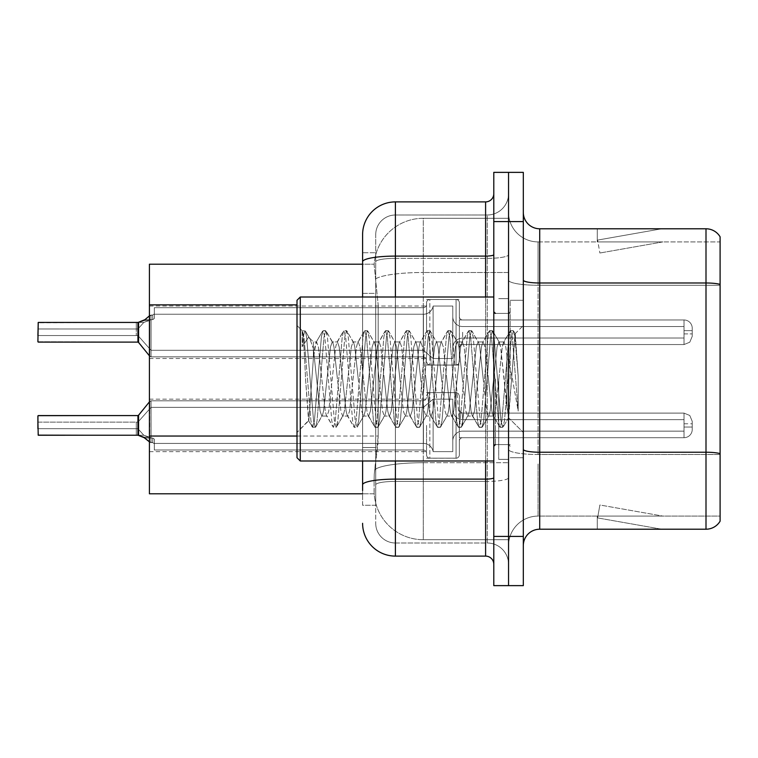 <?xml version="1.0" encoding="UTF-8"?>
<svg xmlns="http://www.w3.org/2000/svg" width="758" height="758" viewBox="0 0 758 758"><rect width="100%" height="100%" fill="white"/><g stroke="black" fill="none" stroke-linecap="round" stroke-linejoin="round"><path stroke-width="0.57" stroke-dasharray="3.79 2.84" d="M426.555 332.26L426.555 302.774A3.278 3.278 0 0 1 429.833 299.495A3.278 3.278 0 0 0 426.555 302.774L426.555 304.413A3.278 3.278 180 0 1 423.277 307.691A3.278 3.278 180 0 0 426.555 304.413L426.555 302.774A3.278 3.278 0 0 1 429.833 299.495L456.079 299.495A3.278 3.278 0 0 1 459.357 302.774A3.278 3.278 0 0 0 456.079 299.495A3.278 3.278 0 0 1 459.357 302.774L459.357 316.702A3.278 3.278 180 0 0 462.636 319.971L684.019 319.971A8.196 8.196 0 0 1 692.225 328.167L692.225 336.363L692.225 328.167A8.196 8.196 0 0 0 684.019 319.971A8.196 8.196 0 0 1 692.225 328.167L692.225 336.363L692.225 328.167A8.196 8.196 0 0 0 684.019 319.971A8.196 8.196 0 0 1 692.225 328.167L692.225 336.363L692.225 328.167A8.196 8.196 0 0 0 684.019 319.971A8.196 8.196 0 0 1 692.225 328.167L692.225 336.363L692.225 328.167A8.196 8.196 0 0 0 684.019 319.971A8.196 8.196 0 0 1 692.225 328.167L692.225 336.363L692.225 328.167A8.196 8.196 0 0 0 684.019 319.971A8.196 8.196 0 0 1 692.225 328.167L692.225 336.363L692.225 328.167A8.196 8.196 0 0 0 684.019 319.971A8.196 8.196 0 0 1 692.225 328.167L692.225 336.363L692.225 328.167A8.196 8.196 0 0 0 684.019 319.971A8.196 8.196 0 0 1 692.225 328.167L692.225 336.363L692.225 328.167A8.196 8.196 0 0 0 684.019 319.971A8.196 8.196 0 0 1 692.225 328.167L692.225 336.363L692.225 328.167A8.196 8.196 0 0 0 684.019 319.971A8.196 8.196 0 0 1 692.225 328.167L692.225 336.363L692.225 328.167A8.196 8.196 0 0 0 684.019 319.971A8.196 8.196 0 0 1 692.225 328.167L692.225 336.363L692.225 328.167A8.196 8.196 0 0 0 684.019 319.971A8.196 8.196 0 0 1 692.225 328.167L692.225 336.363L692.225 328.167A8.196 8.196 0 0 0 684.019 319.971A8.196 8.196 0 0 1 692.225 328.167L692.225 336.363L692.225 328.167A8.196 8.196 0 0 0 684.019 319.971A8.196 8.196 0 0 1 692.225 328.167L692.225 336.363L692.225 328.167A8.196 8.196 0 0 0 684.019 319.971A8.196 8.196 0 0 1 692.225 328.167L692.225 336.363L692.225 328.167A8.196 8.196 0 0 0 684.019 319.971A8.196 8.196 0 0 1 692.225 328.167L692.225 336.363L692.225 328.167A8.196 8.196 0 0 0 684.019 319.971A8.196 8.196 0 0 1 692.225 328.167L692.225 336.363L692.225 328.167A8.196 8.196 0 0 0 684.019 319.971A8.196 8.196 0 0 1 692.225 328.167L692.225 336.363L692.225 328.167A8.196 8.196 0 0 0 684.019 319.971L684.019 338.002L684.019 330.621L692.225 330.621L684.019 330.621L684.019 333.899L684.019 326.527L684.019 338.002L684.019 330.621L692.225 330.621L684.019 330.621L684.019 333.899L684.019 326.527L684.019 338.002L684.019 330.621L692.225 330.621L684.019 330.621L684.019 333.899L684.019 326.527L684.019 338.002L684.019 330.621L692.225 330.621L684.019 330.621L684.019 333.899L684.019 326.527L684.019 338.002L684.019 330.621L692.225 330.621L684.019 330.621L684.019 333.899L684.019 326.527L684.019 338.002L684.019 330.621L692.225 330.621L684.019 330.621L684.019 333.899L684.019 326.527L684.019 338.002L684.019 330.621L692.225 330.621L684.019 330.621L684.019 333.899L684.019 326.527L684.019 338.002L684.019 330.621L692.225 330.621L684.019 330.621L684.019 333.899L684.019 326.527L684.019 338.002L684.019 330.621L692.225 330.621L684.019 330.621L684.019 333.899L684.019 326.527L684.019 338.002L684.019 330.621L692.225 330.621L684.019 330.621L684.019 333.899L684.019 326.527L684.019 338.002L684.019 330.621L692.225 330.621L684.019 330.621L684.019 333.899L684.019 326.527L684.019 338.002L684.019 330.621L692.225 330.621L684.019 330.621L684.019 333.899L684.019 326.527L684.019 338.002L684.019 330.621L692.225 330.621L684.019 330.621L684.019 333.899L684.019 326.527L684.019 338.002L684.019 330.621L692.225 330.621L684.019 330.621L684.019 333.899L684.019 326.527L684.019 338.002L684.019 330.621L692.225 330.621L684.019 330.621L684.019 333.899L684.019 326.527L684.019 338.002L684.019 330.621L692.225 330.621L684.019 330.621L684.019 333.899L684.019 326.527L684.019 338.002L684.019 330.621L692.225 330.621L684.019 330.621L684.019 333.899L684.019 326.527L684.019 338.002L684.019 330.621L692.225 330.621L684.019 330.621L684.019 344.558L684.019 319.971L684.019 344.558L684.019 319.971L684.019 344.558L684.019 319.971L684.019 344.558L684.019 319.971L684.019 344.558L684.019 319.971L684.019 344.558L684.019 319.971L684.019 344.558L684.019 319.971L684.019 344.558L684.019 319.971L684.019 344.558L684.019 319.971L684.019 344.558L684.019 319.971L684.019 344.558L684.019 319.971L684.019 344.558L684.019 319.971L684.019 344.558L684.019 319.971L684.019 344.558L684.019 319.971L684.019 344.558L684.019 319.971L684.019 344.558L684.019 319.971L684.019 344.558L684.019 319.971L684.019 344.558L684.019 319.971L462.636 319.971A3.278 3.278 180 0 1 459.357 316.702L459.357 302.774A3.278 3.278 0 0 0 456.079 299.495A3.278 3.278 0 0 1 459.357 302.774L459.357 316.702A3.278 3.278 180 0 0 462.636 319.971L684.019 319.971L462.636 319.971A3.278 3.278 180 0 1 459.357 316.702L459.357 302.774A3.278 3.278 0 0 0 456.079 299.495A3.278 3.278 0 0 1 459.357 302.774L459.357 316.702A3.278 3.278 180 0 0 462.636 319.971L684.019 319.971L462.636 319.971A3.278 3.278 180 0 1 459.357 316.702L459.357 302.774A3.278 3.278 0 0 0 456.079 299.495A3.278 3.278 0 0 1 459.357 302.774L459.357 316.702A3.278 3.278 180 0 0 462.636 319.971L684.019 319.971L462.636 319.971A3.278 3.278 180 0 1 459.357 316.702L459.357 302.774A3.278 3.278 0 0 0 456.079 299.495A3.278 3.278 0 0 1 459.357 302.774L459.357 316.702A3.278 3.278 180 0 0 462.636 319.971L684.019 319.971L462.636 319.971A3.278 3.278 180 0 1 459.357 316.702L459.357 302.774A3.278 3.278 0 0 0 456.079 299.495A3.278 3.278 0 0 1 459.357 302.774L459.357 316.702A3.278 3.278 180 0 0 462.636 319.971L684.019 319.971L462.636 319.971A3.278 3.278 180 0 1 459.357 316.702L459.357 302.774A3.278 3.278 0 0 0 456.079 299.495A3.278 3.278 0 0 1 459.357 302.774L459.357 316.702A3.278 3.278 180 0 0 462.636 319.971L684.019 319.971L462.636 319.971A3.278 3.278 180 0 1 459.357 316.702L459.357 302.774A3.278 3.278 0 0 0 456.079 299.495A3.278 3.278 0 0 1 459.357 302.774L459.357 316.702A3.278 3.278 180 0 0 462.636 319.971L684.019 319.971L462.636 319.971A3.278 3.278 180 0 1 459.357 316.702L459.357 302.774A3.278 3.278 0 0 0 456.079 299.495A3.278 3.278 0 0 1 459.357 302.774L459.357 316.702A3.278 3.278 180 0 0 462.636 319.971L684.019 319.971L462.636 319.971A3.278 3.278 180 0 1 459.357 316.702L459.357 302.774A3.278 3.278 0 0 0 456.079 299.495A3.278 3.278 0 0 1 459.357 302.774L459.357 316.702A3.278 3.278 180 0 0 462.636 319.971L684.019 319.971L462.636 319.971A3.278 3.278 180 0 1 459.357 316.702L459.357 302.774A3.278 3.278 0 0 0 456.079 299.495A3.278 3.278 0 0 1 459.357 302.774L459.357 316.702A3.278 3.278 180 0 0 462.636 319.971L684.019 319.971L462.636 319.971A3.278 3.278 180 0 1 459.357 316.702L459.357 302.774A3.278 3.278 0 0 0 456.079 299.495A3.278 3.278 0 0 1 459.357 302.774L459.357 316.702A3.278 3.278 180 0 0 462.636 319.971L684.019 319.971L462.636 319.971A3.278 3.278 180 0 1 459.357 316.702L459.357 302.774A3.278 3.278 0 0 0 456.079 299.495A3.278 3.278 0 0 1 459.357 302.774L459.357 316.702A3.278 3.278 180 0 0 462.636 319.971L684.019 319.971L462.636 319.971A3.278 3.278 180 0 1 459.357 316.702L459.357 302.774A3.278 3.278 0 0 0 456.079 299.495A3.278 3.278 0 0 1 459.357 302.774L459.357 316.702A3.278 3.278 180 0 0 462.636 319.971L684.019 319.971L462.636 319.971A3.278 3.278 180 0 1 459.357 316.702L459.357 302.774A3.278 3.278 0 0 0 456.079 299.495A3.278 3.278 0 0 1 459.357 302.774L459.357 316.702A3.278 3.278 180 0 0 462.636 319.971L684.019 319.971L462.636 319.971A3.278 3.278 180 0 1 459.357 316.702L459.357 302.774A3.278 3.278 0 0 0 456.079 299.495A3.278 3.278 0 0 1 459.357 302.774L459.357 316.702A3.278 3.278 180 0 0 462.636 319.971L684.019 319.971L462.636 319.971A3.278 3.278 180 0 1 459.357 316.702L459.357 302.774A3.278 3.278 0 0 0 456.079 299.495A3.278 3.278 0 0 1 459.357 302.774L459.357 316.702A3.278 3.278 180 0 0 462.636 319.971L684.019 319.971L462.636 319.971A3.278 3.278 180 0 1 459.357 316.702L459.357 302.774A3.278 3.278 0 0 0 456.079 299.495L456.079 365.062L456.079 299.495L456.079 365.062L456.079 299.495L456.079 365.062L456.079 299.495L456.079 365.062L456.079 299.495L456.079 365.062L456.079 299.495L456.079 365.062L456.079 299.495L456.079 365.062L456.079 299.495L456.079 365.062L456.079 299.495L456.079 365.062L456.079 299.495L456.079 365.062L456.079 299.495L456.079 365.062L456.079 299.495L456.079 365.062L456.079 299.495L456.079 365.062L456.079 299.495L456.079 365.062L456.079 299.495L456.079 365.062L456.079 299.495L456.079 365.062L456.079 299.495L456.079 365.062L456.079 299.495L456.079 365.062L456.079 299.495L429.833 299.495A3.278 3.278 0 0 0 426.555 302.774L426.555 304.413A3.278 3.278 180 0 1 423.277 307.691A3.278 3.278 180 0 0 426.555 304.413L426.555 302.774A3.278 3.278 0 0 1 429.833 299.495L456.079 299.495L429.833 299.495A3.278 3.278 0 0 0 426.555 302.774L426.555 304.413A3.278 3.278 180 0 1 423.277 307.691A3.278 3.278 180 0 0 426.555 304.413L426.555 302.774A3.278 3.278 0 0 1 429.833 299.495L456.079 299.495L429.833 299.495A3.278 3.278 0 0 0 426.555 302.774L426.555 304.413A3.278 3.278 180 0 1 423.277 307.691A3.278 3.278 180 0 0 426.555 304.413L426.555 302.774A3.278 3.278 0 0 1 429.833 299.495L456.079 299.495L429.833 299.495A3.278 3.278 0 0 0 426.555 302.774L426.555 304.413A3.278 3.278 180 0 1 423.277 307.691A3.278 3.278 180 0 0 426.555 304.413L426.555 302.774A3.278 3.278 0 0 1 429.833 299.495L456.079 299.495L429.833 299.495A3.278 3.278 0 0 0 426.555 302.774L426.555 304.413A3.278 3.278 180 0 1 423.277 307.691A3.278 3.278 180 0 0 426.555 304.413L426.555 302.774A3.278 3.278 0 0 1 429.833 299.495L456.079 299.495L429.833 299.495A3.278 3.278 0 0 0 426.555 302.774L426.555 304.413A3.278 3.278 180 0 1 423.277 307.691A3.278 3.278 180 0 0 426.555 304.413L426.555 302.774A3.278 3.278 0 0 1 429.833 299.495L456.079 299.495L429.833 299.495A3.278 3.278 0 0 0 426.555 302.774L426.555 304.413A3.278 3.278 180 0 1 423.277 307.691A3.278 3.278 180 0 0 426.555 304.413L426.555 302.774A3.278 3.278 0 0 1 429.833 299.495L456.079 299.495L429.833 299.495A3.278 3.278 0 0 0 426.555 302.774L426.555 304.413A3.278 3.278 180 0 1 423.277 307.691A3.278 3.278 180 0 0 426.555 304.413L426.555 302.774A3.278 3.278 0 0 1 429.833 299.495L456.079 299.495L429.833 299.495A3.278 3.278 0 0 0 426.555 302.774L426.555 304.413A3.278 3.278 180 0 1 423.277 307.691A3.278 3.278 180 0 0 426.555 304.413L426.555 302.774A3.278 3.278 0 0 1 429.833 299.495L456.079 299.495L429.833 299.495A3.278 3.278 0 0 0 426.555 302.774L426.555 304.413A3.278 3.278 180 0 1 423.277 307.691A3.278 3.278 180 0 0 426.555 304.413L426.555 302.774A3.278 3.278 0 0 1 429.833 299.495L456.079 299.495L429.833 299.495A3.278 3.278 0 0 0 426.555 302.774L426.555 304.413A3.278 3.278 180 0 1 423.277 307.691A3.278 3.278 180 0 0 426.555 304.413L426.555 302.774A3.278 3.278 0 0 1 429.833 299.495L456.079 299.495L429.833 299.495A3.278 3.278 0 0 0 426.555 302.774L426.555 304.413A3.278 3.278 180 0 1 423.277 307.691A3.278 3.278 180 0 0 426.555 304.413L426.555 302.774A3.278 3.278 0 0 1 429.833 299.495L456.079 299.495L429.833 299.495A3.278 3.278 0 0 0 426.555 302.774L426.555 304.413A3.278 3.278 180 0 1 423.277 307.691A3.278 3.278 180 0 0 426.555 304.413L426.555 302.774A3.278 3.278 0 0 1 429.833 299.495L456.079 299.495L429.833 299.495A3.278 3.278 0 0 0 426.555 302.774L426.555 304.413A3.278 3.278 180 0 1 423.277 307.691A3.278 3.278 180 0 0 426.555 304.413L426.555 302.774A3.278 3.278 0 0 1 429.833 299.495L456.079 299.495L429.833 299.495A3.278 3.278 0 0 0 426.555 302.774L426.555 304.413A3.278 3.278 180 0 1 423.277 307.691A3.278 3.278 180 0 0 426.555 304.413L426.555 302.774A3.278 3.278 0 0 1 429.833 299.495L456.079 299.495L429.833 299.495A3.278 3.278 0 0 0 426.555 302.774L426.555 304.413A3.278 3.278 180 0 1 423.277 307.691A3.278 3.278 180 0 0 426.555 304.413L426.555 332.26M149.411 332.26L149.411 358.506L149.411 332.26M426.555 425.409L426.555 454.895A3.278 3.278 180 0 0 429.833 458.173A3.278 3.278 180 0 1 426.555 454.895L426.555 453.265A3.278 3.278 0 0 0 423.277 449.987A3.278 3.278 0 0 1 426.555 453.265L426.555 454.895A3.278 3.278 180 0 0 429.833 458.173L456.079 458.173A3.278 3.278 180 0 0 459.357 454.895A3.278 3.278 180 0 1 456.079 458.173A3.278 3.278 180 0 0 459.357 454.895L459.357 440.976A3.278 3.278 0 0 1 462.636 437.698L684.019 437.698A8.196 8.196 180 0 0 692.225 429.502L692.225 421.306L692.225 429.502A8.196 8.196 180 0 1 684.019 437.698A8.196 8.196 180 0 0 692.225 429.502L692.225 421.306L692.225 429.502A8.196 8.196 180 0 1 684.019 437.698A8.196 8.196 180 0 0 692.225 429.502L692.225 421.306L692.225 429.502A8.196 8.196 180 0 1 684.019 437.698A8.196 8.196 180 0 0 692.225 429.502L692.225 421.306L692.225 429.502A8.196 8.196 180 0 1 684.019 437.698A8.196 8.196 180 0 0 692.225 429.502L692.225 421.306L692.225 429.502A8.196 8.196 180 0 1 684.019 437.698A8.196 8.196 180 0 0 692.225 429.502L692.225 421.306L692.225 429.502A8.196 8.196 180 0 1 684.019 437.698A8.196 8.196 180 0 0 692.225 429.502L692.225 421.306L692.225 429.502A8.196 8.196 180 0 1 684.019 437.698A8.196 8.196 180 0 0 692.225 429.502L692.225 421.306L692.225 429.502A8.196 8.196 180 0 1 684.019 437.698A8.196 8.196 180 0 0 692.225 429.502L692.225 421.306L692.225 429.502A8.196 8.196 180 0 1 684.019 437.698A8.196 8.196 180 0 0 692.225 429.502L692.225 421.306L692.225 429.502A8.196 8.196 180 0 1 684.019 437.698A8.196 8.196 180 0 0 692.225 429.502L692.225 421.306L692.225 429.502A8.196 8.196 180 0 1 684.019 437.698A8.196 8.196 180 0 0 692.225 429.502L692.225 421.306L692.225 429.502A8.196 8.196 180 0 1 684.019 437.698A8.196 8.196 180 0 0 692.225 429.502L692.225 421.306L692.225 429.502A8.196 8.196 180 0 1 684.019 437.698A8.196 8.196 180 0 0 692.225 429.502L692.225 421.306L692.225 429.502A8.196 8.196 180 0 1 684.019 437.698A8.196 8.196 180 0 0 692.225 429.502L692.225 421.306L692.225 429.502A8.196 8.196 180 0 1 684.019 437.698A8.196 8.196 180 0 0 692.225 429.502L692.225 421.306L692.225 429.502A8.196 8.196 180 0 1 684.019 437.698A8.196 8.196 180 0 0 692.225 429.502L692.225 421.306L692.225 429.502A8.196 8.196 180 0 1 684.019 437.698A8.196 8.196 180 0 0 692.225 429.502L692.225 421.306L692.225 429.502A8.196 8.196 180 0 1 684.019 437.698A8.196 8.196 180 0 0 692.225 429.502L692.225 421.306L692.225 429.502A8.196 8.196 180 0 1 684.019 437.698L684.019 419.667L684.019 427.048L692.225 427.048L684.019 427.048L684.019 423.769L684.019 431.141L684.019 419.667L684.019 427.048L692.225 427.048L684.019 427.048L684.019 423.769L684.019 431.141L684.019 419.667L684.019 427.048L692.225 427.048L684.019 427.048L684.019 423.769L684.019 431.141L684.019 419.667L684.019 427.048L692.225 427.048L684.019 427.048L684.019 423.769L684.019 431.141L684.019 419.667L684.019 427.048L692.225 427.048L684.019 427.048L684.019 423.769L684.019 431.141L684.019 419.667L684.019 427.048L692.225 427.048L684.019 427.048L684.019 423.769L684.019 431.141L684.019 419.667L684.019 427.048L692.225 427.048L684.019 427.048L684.019 423.769L684.019 431.141L684.019 419.667L684.019 427.048L692.225 427.048L684.019 427.048L684.019 423.769L684.019 431.141L684.019 419.667L684.019 427.048L692.225 427.048L684.019 427.048L684.019 423.769L684.019 431.141L684.019 419.667L684.019 427.048L692.225 427.048L684.019 427.048L684.019 423.769L684.019 431.141L684.019 419.667L684.019 427.048L692.225 427.048L684.019 427.048L684.019 423.769L684.019 431.141L684.019 419.667L684.019 427.048L692.225 427.048L684.019 427.048L684.019 423.769L684.019 431.141L684.019 419.667L684.019 427.048L692.225 427.048L684.019 427.048L684.019 423.769L684.019 431.141L684.019 419.667L684.019 427.048L692.225 427.048L684.019 427.048L684.019 423.769L684.019 431.141L684.019 419.667L684.019 427.048L692.225 427.048L684.019 427.048L684.019 423.769L684.019 431.141L684.019 419.667L684.019 427.048L692.225 427.048L684.019 427.048L684.019 423.769L684.019 431.141L684.019 419.667L684.019 427.048L692.225 427.048L684.019 427.048L684.019 423.769L684.019 431.141L684.019 419.667L684.019 427.048L692.225 427.048L684.019 427.048L684.019 423.769L684.019 431.141L684.019 419.667L684.019 427.048L692.225 427.048L684.019 427.048L684.019 413.11L684.019 437.698L684.019 413.11L684.019 437.698L684.019 413.11L684.019 437.698L684.019 413.11L684.019 437.698L684.019 413.11L684.019 437.698L684.019 413.11L684.019 437.698L684.019 413.11L684.019 437.698L684.019 413.11L684.019 437.698L684.019 413.11L684.019 437.698L684.019 413.11L684.019 437.698L684.019 413.11L684.019 437.698L684.019 413.11L684.019 437.698L684.019 413.11L684.019 437.698L684.019 413.11L684.019 437.698L684.019 413.11L684.019 437.698L684.019 413.11L684.019 437.698L684.019 413.11L684.019 437.698L684.019 413.11L684.019 437.698L684.019 413.11L684.019 437.698L462.636 437.698A3.278 3.278 0 0 0 459.357 440.976L459.357 454.895A3.278 3.278 180 0 1 456.079 458.173A3.278 3.278 180 0 0 459.357 454.895L459.357 440.976A3.278 3.278 0 0 1 462.636 437.698L684.019 437.698L462.636 437.698A3.278 3.278 0 0 0 459.357 440.976L459.357 454.895A3.278 3.278 180 0 1 456.079 458.173A3.278 3.278 180 0 0 459.357 454.895L459.357 440.976A3.278 3.278 0 0 1 462.636 437.698L684.019 437.698L462.636 437.698A3.278 3.278 0 0 0 459.357 440.976L459.357 454.895A3.278 3.278 180 0 1 456.079 458.173A3.278 3.278 180 0 0 459.357 454.895L459.357 440.976A3.278 3.278 0 0 1 462.636 437.698L684.019 437.698L462.636 437.698A3.278 3.278 0 0 0 459.357 440.976L459.357 454.895A3.278 3.278 180 0 1 456.079 458.173A3.278 3.278 180 0 0 459.357 454.895L459.357 440.976A3.278 3.278 0 0 1 462.636 437.698L684.019 437.698L462.636 437.698A3.278 3.278 0 0 0 459.357 440.976L459.357 454.895A3.278 3.278 180 0 1 456.079 458.173A3.278 3.278 180 0 0 459.357 454.895L459.357 440.976A3.278 3.278 0 0 1 462.636 437.698L684.019 437.698L462.636 437.698A3.278 3.278 0 0 0 459.357 440.976L459.357 454.895A3.278 3.278 180 0 1 456.079 458.173A3.278 3.278 180 0 0 459.357 454.895L459.357 440.976A3.278 3.278 0 0 1 462.636 437.698L684.019 437.698L462.636 437.698A3.278 3.278 0 0 0 459.357 440.976L459.357 454.895A3.278 3.278 180 0 1 456.079 458.173A3.278 3.278 180 0 0 459.357 454.895L459.357 440.976A3.278 3.278 0 0 1 462.636 437.698L684.019 437.698L462.636 437.698A3.278 3.278 0 0 0 459.357 440.976L459.357 454.895A3.278 3.278 180 0 1 456.079 458.173A3.278 3.278 180 0 0 459.357 454.895L459.357 440.976A3.278 3.278 0 0 1 462.636 437.698L684.019 437.698L462.636 437.698A3.278 3.278 0 0 0 459.357 440.976L459.357 454.895A3.278 3.278 180 0 1 456.079 458.173A3.278 3.278 180 0 0 459.357 454.895L459.357 440.976A3.278 3.278 0 0 1 462.636 437.698L684.019 437.698L462.636 437.698A3.278 3.278 0 0 0 459.357 440.976L459.357 454.895A3.278 3.278 180 0 1 456.079 458.173A3.278 3.278 180 0 0 459.357 454.895L459.357 440.976A3.278 3.278 0 0 1 462.636 437.698L684.019 437.698L462.636 437.698A3.278 3.278 0 0 0 459.357 440.976L459.357 454.895A3.278 3.278 180 0 1 456.079 458.173A3.278 3.278 180 0 0 459.357 454.895L459.357 440.976A3.278 3.278 0 0 1 462.636 437.698L684.019 437.698L462.636 437.698A3.278 3.278 0 0 0 459.357 440.976L459.357 454.895A3.278 3.278 180 0 1 456.079 458.173A3.278 3.278 180 0 0 459.357 454.895L459.357 440.976A3.278 3.278 0 0 1 462.636 437.698L684.019 437.698L462.636 437.698A3.278 3.278 0 0 0 459.357 440.976L459.357 454.895A3.278 3.278 180 0 1 456.079 458.173A3.278 3.278 180 0 0 459.357 454.895L459.357 440.976A3.278 3.278 0 0 1 462.636 437.698L684.019 437.698L462.636 437.698A3.278 3.278 0 0 0 459.357 440.976L459.357 454.895A3.278 3.278 180 0 1 456.079 458.173A3.278 3.278 180 0 0 459.357 454.895L459.357 440.976A3.278 3.278 0 0 1 462.636 437.698L684.019 437.698L462.636 437.698A3.278 3.278 0 0 0 459.357 440.976L459.357 454.895A3.278 3.278 180 0 1 456.079 458.173A3.278 3.278 180 0 0 459.357 454.895L459.357 440.976A3.278 3.278 0 0 1 462.636 437.698L684.019 437.698L462.636 437.698A3.278 3.278 0 0 0 459.357 440.976L459.357 454.895A3.278 3.278 180 0 1 456.079 458.173A3.278 3.278 180 0 0 459.357 454.895L459.357 440.976A3.278 3.278 0 0 1 462.636 437.698L684.019 437.698L462.636 437.698A3.278 3.278 0 0 0 459.357 440.976L459.357 454.895A3.278 3.278 180 0 1 456.079 458.173A3.278 3.278 180 0 0 459.357 454.895L459.357 440.976A3.278 3.278 0 0 1 462.636 437.698L684.019 437.698L462.636 437.698A3.278 3.278 0 0 0 459.357 440.976L459.357 454.895A3.278 3.278 180 0 1 456.079 458.173L456.079 392.616L456.079 458.173L456.079 392.616L456.079 458.173L456.079 392.616L456.079 458.173L456.079 392.616L456.079 458.173L456.079 392.616L456.079 458.173L456.079 392.616L456.079 458.173L456.079 392.616L456.079 458.173L456.079 392.616L456.079 458.173L456.079 392.616L456.079 458.173L456.079 392.616L456.079 458.173L456.079 392.616L456.079 458.173L456.079 392.616L456.079 458.173L456.079 392.616L456.079 458.173L456.079 392.616L456.079 458.173L456.079 392.616L456.079 458.173L456.079 392.616L456.079 458.173L456.079 392.616L456.079 458.173L456.079 392.616L456.079 458.173L456.079 392.616L456.079 458.173L429.833 458.173A3.278 3.278 180 0 1 426.555 454.895L426.555 453.265A3.278 3.278 0 0 0 423.277 449.987A3.278 3.278 0 0 1 426.555 453.265L426.555 454.895A3.278 3.278 180 0 0 429.833 458.173L456.079 458.173L429.833 458.173A3.278 3.278 180 0 1 426.555 454.895L426.555 453.265A3.278 3.278 0 0 0 423.277 449.987A3.278 3.278 0 0 1 426.555 453.265L426.555 454.895A3.278 3.278 180 0 0 429.833 458.173L456.079 458.173L429.833 458.173A3.278 3.278 180 0 1 426.555 454.895L426.555 453.265A3.278 3.278 0 0 0 423.277 449.987A3.278 3.278 0 0 1 426.555 453.265L426.555 454.895A3.278 3.278 180 0 0 429.833 458.173L456.079 458.173L429.833 458.173A3.278 3.278 180 0 1 426.555 454.895L426.555 453.265A3.278 3.278 0 0 0 423.277 449.987A3.278 3.278 0 0 1 426.555 453.265L426.555 454.895A3.278 3.278 180 0 0 429.833 458.173L456.079 458.173L429.833 458.173A3.278 3.278 180 0 1 426.555 454.895L426.555 453.265A3.278 3.278 0 0 0 423.277 449.987A3.278 3.278 0 0 1 426.555 453.265L426.555 454.895A3.278 3.278 180 0 0 429.833 458.173L456.079 458.173L429.833 458.173A3.278 3.278 180 0 1 426.555 454.895L426.555 453.265A3.278 3.278 0 0 0 423.277 449.987A3.278 3.278 0 0 1 426.555 453.265L426.555 454.895A3.278 3.278 180 0 0 429.833 458.173L456.079 458.173L429.833 458.173A3.278 3.278 180 0 1 426.555 454.895L426.555 453.265A3.278 3.278 0 0 0 423.277 449.987A3.278 3.278 0 0 1 426.555 453.265L426.555 454.895A3.278 3.278 180 0 0 429.833 458.173L456.079 458.173L429.833 458.173A3.278 3.278 180 0 1 426.555 454.895L426.555 453.265A3.278 3.278 0 0 0 423.277 449.987A3.278 3.278 0 0 1 426.555 453.265L426.555 454.895A3.278 3.278 180 0 0 429.833 458.173L456.079 458.173L429.833 458.173A3.278 3.278 180 0 1 426.555 454.895L426.555 453.265A3.278 3.278 0 0 0 423.277 449.987A3.278 3.278 0 0 1 426.555 453.265L426.555 454.895A3.278 3.278 180 0 0 429.833 458.173L456.079 458.173L429.833 458.173A3.278 3.278 180 0 1 426.555 454.895L426.555 453.265A3.278 3.278 0 0 0 423.277 449.987A3.278 3.278 0 0 1 426.555 453.265L426.555 454.895A3.278 3.278 180 0 0 429.833 458.173L456.079 458.173L429.833 458.173A3.278 3.278 180 0 1 426.555 454.895L426.555 453.265A3.278 3.278 0 0 0 423.277 449.987A3.278 3.278 0 0 1 426.555 453.265L426.555 454.895A3.278 3.278 180 0 0 429.833 458.173L456.079 458.173L429.833 458.173A3.278 3.278 180 0 1 426.555 454.895L426.555 453.265A3.278 3.278 0 0 0 423.277 449.987A3.278 3.278 0 0 1 426.555 453.265L426.555 454.895A3.278 3.278 180 0 0 429.833 458.173L456.079 458.173L429.833 458.173A3.278 3.278 180 0 1 426.555 454.895L426.555 453.265A3.278 3.278 0 0 0 423.277 449.987A3.278 3.278 0 0 1 426.555 453.265L426.555 454.895A3.278 3.278 180 0 0 429.833 458.173L456.079 458.173L429.833 458.173A3.278 3.278 180 0 1 426.555 454.895L426.555 453.265A3.278 3.278 0 0 0 423.277 449.987A3.278 3.278 0 0 1 426.555 453.265L426.555 454.895A3.278 3.278 180 0 0 429.833 458.173L456.079 458.173L429.833 458.173A3.278 3.278 180 0 1 426.555 454.895L426.555 453.265A3.278 3.278 0 0 0 423.277 449.987A3.278 3.278 0 0 1 426.555 453.265L426.555 454.895A3.278 3.278 180 0 0 429.833 458.173L456.079 458.173L429.833 458.173A3.278 3.278 180 0 1 426.555 454.895L426.555 453.265A3.278 3.278 0 0 0 423.277 449.987A3.278 3.278 0 0 1 426.555 453.265L426.555 454.895A3.278 3.278 180 0 0 429.833 458.173L456.079 458.173L429.833 458.173A3.278 3.278 180 0 1 426.555 454.895L426.555 453.265A3.278 3.278 0 0 0 423.277 449.987A3.278 3.278 0 0 1 426.555 453.265L426.555 425.409M149.411 425.409L149.411 399.172L149.411 425.409M508.552 332.26L508.552 319.961L508.552 332.26M508.552 425.409L508.552 413.11L508.552 425.409M297.003 436.049L378.185 436.049L377.872 444.595L374.281 474.11L378.185 436.049L378.185 304.858L378.185 436.049L149.411 436.049L149.411 493.79L374.187 493.79L374.082 490.511A49.194 49.194 0 0 0 423.277 539.715L508.552 539.715L508.552 462.721L508.552 539.715L423.277 539.715L423.277 462.721L423.277 539.715A49.194 49.194 0 0 1 374.082 490.511L374.082 480.506L374.187 493.79L362.599 493.79M374.281 474.11L374.082 480.506L374.281 474.11M423.277 218.285L508.552 218.285L508.552 272.492L508.552 218.285L423.277 218.285A49.194 49.194 0 0 0 374.149 264.883L378.185 304.858L374.149 264.883A49.194 49.194 0 0 1 423.277 218.285L423.277 272.492L508.552 272.492L508.552 462.721L508.552 272.492L423.277 272.492L423.277 218.285A49.194 49.194 0 0 0 374.149 264.883M362.599 252.727L362.599 261.794L362.599 252.727L375.722 252.727L362.599 252.727L362.599 293.384L375.722 293.384L375.722 447.533L375.722 252.727L375.722 293.384L362.599 293.384L362.599 447.533L362.599 264.21L374.187 264.21L149.411 264.21L149.411 436.049M523.314 379L523.314 300.282L523.314 379M510.191 379L510.191 300.282L510.191 379M498.717 379L498.717 459.357L498.717 379M508.552 379L508.552 459.357L508.552 379M508.552 463.621L508.552 280.147L508.552 463.621M706.001 529.217L539.715 529.217L539.715 452.232L706.001 452.232A16.401 2.852 180 0 1 720.1 453.625L720.1 236.818A16.401 16.401 0 0 0 706.001 228.783L706.001 529.217A16.401 16.401 0 0 0 720.1 521.182L720.1 463.621L720.1 516.094L538.066 516.094L538.066 463.621L538.066 516.094L720.1 516.094L720.1 285.264L538.066 285.264L538.066 454.506A29.515 5.126 0 0 1 508.552 449.38A29.515 5.126 0 0 0 538.066 454.506L538.066 241.906A29.515 29.515 0 0 1 508.552 212.382L508.552 280.147L508.552 212.382A29.515 29.515 0 0 0 538.066 241.906L538.066 285.264A29.515 5.126 0 0 1 508.552 280.147A29.515 5.126 0 0 0 538.066 285.264L720.1 285.264M523.314 545.618L523.314 212.382L523.314 545.618A16.401 16.401 0 0 1 539.715 529.217M508.552 221.573L508.552 172.369L523.314 172.369L523.314 221.573L508.552 221.573L508.552 172.369L493.79 172.369L493.79 221.573L508.552 221.573L508.552 536.427L508.552 221.573M493.79 221.573L493.79 585.631L508.552 585.631L508.552 536.427L508.552 585.631L523.314 585.631L523.314 221.573M660.588 529.018A13.123 13.123 0 0 0 662.862 529.217L597.266 529.217L662.862 529.217A13.123 13.123 0 0 1 660.588 529.018A13.123 13.123 0 0 0 662.862 529.217A13.123 13.123 0 0 1 660.588 529.018A13.123 13.123 0 0 0 662.862 529.217A13.123 13.123 0 0 1 660.588 529.018A13.123 13.123 0 0 0 662.862 529.217A13.123 13.123 0 0 1 660.588 529.018A13.123 13.123 0 0 0 662.862 529.217A13.123 13.123 0 0 1 660.588 529.018A13.123 13.123 0 0 0 662.862 529.217A13.123 13.123 0 0 1 660.588 529.018A13.123 13.123 0 0 0 662.862 529.217A13.123 13.123 0 0 1 660.588 529.018A13.123 13.123 0 0 0 662.862 529.217A13.123 13.123 0 0 1 660.588 529.018A13.123 13.123 0 0 0 662.862 529.217A13.123 13.123 0 0 1 660.588 529.018L597.607 517.913L660.588 529.018M597.266 516.094L597.266 529.217L597.266 516.094L597.92 516.094L597.607 517.913L597.92 516.094L597.266 516.094L597.266 529.217L597.266 516.094L597.92 516.094L597.607 517.913L597.92 516.094L597.266 516.094L597.266 529.217L597.266 516.094L597.92 516.094L597.607 517.913L597.92 516.094L597.266 516.094L597.266 529.217L597.266 516.094L597.92 516.094L597.607 517.913L597.92 516.094L597.266 516.094L597.266 529.217L597.266 516.094L597.92 516.094L597.607 517.913L597.92 516.094L597.266 516.094L597.266 529.217L597.266 516.094L597.92 516.094L597.607 517.913L597.92 516.094L597.266 516.094L597.266 529.217L597.266 516.094L597.92 516.094L597.607 517.913L597.92 516.094L597.266 516.094L597.266 529.217L597.266 516.094L597.92 516.094L597.607 517.913L597.92 516.094L597.266 516.094L597.266 529.217L597.266 516.094L597.92 516.094L597.607 517.913L597.92 516.094L597.266 516.094M720.1 236.818A16.401 16.401 0 0 0 706.001 228.783L539.715 228.783A16.401 16.401 0 0 1 523.314 212.382M662.862 228.783L597.266 228.783L662.862 228.783A13.123 13.123 0 0 0 660.588 228.982A13.123 13.123 0 0 1 662.862 228.783A13.123 13.123 0 0 0 660.588 228.982A13.123 13.123 0 0 1 662.862 228.783A13.123 13.123 0 0 0 660.588 228.982A13.123 13.123 0 0 1 662.862 228.783A13.123 13.123 0 0 0 660.588 228.982A13.123 13.123 0 0 1 662.862 228.783A13.123 13.123 0 0 0 660.588 228.982A13.123 13.123 0 0 1 662.862 228.783A13.123 13.123 0 0 0 660.588 228.982A13.123 13.123 0 0 1 662.862 228.783A13.123 13.123 0 0 0 660.588 228.982A13.123 13.123 0 0 1 662.862 228.783A13.123 13.123 0 0 0 660.588 228.982A13.123 13.123 0 0 1 662.862 228.783A13.123 13.123 0 0 0 660.588 228.982A13.123 13.123 0 0 1 662.862 228.783M538.066 241.906L720.1 241.906L720.1 284.383L720.1 241.906L538.066 241.906A29.515 29.515 0 0 1 508.552 212.382M662.862 516.094L597.92 516.094L662.862 516.094L597.92 516.094L662.862 516.094L597.92 516.094L662.862 516.094L597.92 516.094L662.862 516.094L597.92 516.094L662.862 516.094L597.92 516.094L662.862 516.094L597.92 516.094L662.862 516.094L597.92 516.094L662.862 516.094L597.92 516.094L662.862 516.094L599.881 504.989L597.92 516.094L599.881 504.989L597.92 516.094L599.881 504.989L597.92 516.094L599.881 504.989L597.92 516.094L599.881 504.989L597.92 516.094L599.881 504.989L597.92 516.094L599.881 504.989L597.92 516.094L599.881 504.989L597.92 516.094L599.881 504.989L597.92 516.094L599.881 504.989L662.862 516.094M597.92 241.906L597.266 241.906L597.92 241.906L597.266 241.906L597.92 241.906L597.266 241.906L597.92 241.906L597.266 241.906L597.92 241.906L597.266 241.906L597.92 241.906L597.266 241.906L597.92 241.906L597.266 241.906L597.92 241.906L597.266 241.906L597.92 241.906L597.266 241.906L597.92 241.906L597.607 240.087L660.588 228.982L597.607 240.087L597.92 241.906L597.607 240.087L660.588 228.982L597.607 240.087L597.92 241.906L597.607 240.087L660.588 228.982L597.607 240.087L597.92 241.906L597.607 240.087L660.588 228.982L597.607 240.087L597.92 241.906L597.607 240.087L660.588 228.982L597.607 240.087L597.92 241.906L597.607 240.087L660.588 228.982L597.607 240.087L597.92 241.906L597.607 240.087L660.588 228.982L597.607 240.087L597.92 241.906L597.607 240.087L660.588 228.982L597.607 240.087L597.92 241.906L597.607 240.087L660.588 228.982L597.607 240.087L597.92 241.906L662.862 241.906L597.92 241.906L662.862 241.906L597.92 241.906L662.862 241.906L597.92 241.906L662.862 241.906L597.92 241.906L662.862 241.906L597.92 241.906L662.862 241.906L597.92 241.906L662.862 241.906L597.92 241.906L662.862 241.906L597.92 241.906L662.862 241.906L597.92 241.906L599.881 253.011L597.92 241.906M508.552 545.618A29.515 29.515 0 0 1 538.066 516.094A29.515 29.515 0 0 0 508.552 545.618A29.515 29.515 0 0 1 538.066 516.094M597.266 228.783L597.266 241.906L597.266 228.783M662.862 241.906L599.881 253.011L662.862 241.906M375.722 505.273L362.599 505.273L362.599 447.533L362.599 505.273L375.722 505.273L375.722 447.533L375.722 505.273M362.599 523.314A32.802 32.802 0 0 0 395.401 556.107L395.401 542.993A19.68 19.68 0 0 1 375.722 523.314L375.722 261.794L375.722 523.314A19.68 19.68 0 0 0 395.401 542.993L487.233 542.993L487.233 490.511L487.233 542.993L395.401 542.993L395.401 481.396L487.233 481.396L487.233 490.511L487.233 481.396A21.319 3.705 0 0 0 508.552 477.701L508.552 254.669L508.552 477.701A21.319 3.705 0 0 1 487.233 481.396L487.233 258.374L487.233 481.396L395.401 481.396L395.401 215.007L487.233 215.007A21.319 21.319 0 0 0 508.552 193.688L508.552 254.669L508.552 193.688A21.319 21.319 0 0 1 487.233 215.007L487.233 258.374L487.233 215.007A21.319 21.319 0 0 0 508.552 193.688M493.79 564.312L493.79 477.701L493.79 564.312A8.196 8.196 0 0 0 485.594 556.107L395.401 556.107M493.79 379L493.79 460.997L493.79 379M493.79 477.701L493.79 193.688L493.79 477.701A8.196 1.421 0 0 1 485.594 479.122L485.594 556.107M362.599 490.511L362.599 261.794A32.802 5.694 180 0 1 395.401 256.1L395.401 201.893A32.802 32.802 0 0 0 362.599 234.686A32.802 32.802 0 0 1 395.401 201.893L485.594 201.893A8.196 8.196 0 0 0 493.79 193.688A8.196 8.196 0 0 1 485.594 201.893L485.594 479.122L395.401 479.122L395.401 256.1L485.594 256.1A8.196 1.421 -0 0 0 493.79 254.669M362.599 460.997L362.599 297.003M375.722 234.686A19.68 19.68 0 0 1 395.401 215.007A19.68 19.68 0 0 0 375.722 234.686L375.722 261.794L375.722 234.686A19.68 19.68 0 0 1 395.401 215.007L487.233 215.007M508.552 564.312A21.319 21.319 0 0 0 487.233 542.993A21.319 21.319 0 0 1 508.552 564.312A21.319 21.319 0 0 0 487.233 542.993M37.9 428.687L37.9 415.896L38.232 435.244L137.937 435.244L137.937 415.574L137.937 435.244L38.232 435.244L137.937 435.244L137.937 415.574L137.937 435.244L37.9 434.912L137.937 435.244L137.937 415.574L137.937 435.244L38.232 435.244L137.937 435.244L137.937 415.574L137.937 435.244L37.9 434.912L137.937 435.244L137.937 415.574L137.937 435.244L38.232 435.244L137.937 435.244L137.937 415.574L137.937 435.244L37.9 434.912L137.937 435.244L137.937 415.574L137.937 435.244L37.9 434.912L137.937 435.244L38.232 435.244L137.937 435.244L38.232 435.244L137.937 435.244L38.232 435.244L137.937 435.244L38.232 435.244L38.232 415.574L38.232 435.244L38.232 415.574L38.232 435.244L38.232 415.574L38.232 435.244L38.232 415.574L38.232 435.244L38.232 415.574L38.232 435.244L38.232 415.574L38.232 435.244L38.232 415.574L38.232 435.244L38.232 415.574L38.232 435.244L38.232 415.574L38.232 435.244L38.232 415.574L38.232 435.244L38.232 415.574L38.232 435.244L38.232 415.574L38.232 435.244L38.232 415.574L38.232 435.244L38.232 415.574L38.232 435.244L38.232 415.574L38.232 435.244L38.232 415.574L38.232 435.244L38.232 415.574L38.232 435.244L38.232 415.574L38.232 435.244L137.937 435.244A0.824 0.815 -0 0 1 138.07 435.244L143.499 437.139L138.07 435.244L143.793 435.244L137.937 428.677L136.298 428.677L136.298 422.13L136.307 435.234L136.298 428.687L136.307 435.234L137.937 435.234A0.824 0.815 180 0 1 138.07 435.244L143.793 435.244L137.937 428.677L137.937 422.13L136.298 422.13L137.937 422.13L137.937 428.677L136.298 428.677L136.307 435.234L137.937 435.234A0.824 0.815 -0 0 1 138.07 435.244L144.986 438.02L138.07 435.244L143.793 435.244L149.449 437.139L143.793 435.244L137.937 428.677L136.298 428.677L136.307 435.234L136.298 428.687L136.307 435.234L137.937 435.234L137.937 415.574L137.937 435.244A0.824 0.815 180 0 1 138.07 435.244L143.793 435.244L137.937 428.677L137.937 422.13L137.937 428.677L136.298 428.677L136.307 435.234L137.937 435.234A0.824 0.815 -0 0 1 138.07 435.244L143.499 437.139L149.8 442.17L152.69 442.606L154.329 443.743L152.69 442.606L154.329 443.743L154.329 449.987L423.277 449.987A3.278 3.278 0 0 1 426.555 453.265L426.555 454.895L426.555 453.265A3.278 3.278 0 0 0 423.277 449.987L423.277 400.811L423.277 449.987L423.277 400.811L423.277 449.987L423.277 400.811L423.277 449.987L423.277 400.811L423.277 449.987L423.277 400.811L423.277 449.987L423.277 400.811L423.277 449.987L423.277 400.811L423.277 449.987L423.277 400.811L423.277 449.987L423.277 400.811L423.277 449.987L423.277 400.811L423.277 449.987L423.277 400.811L423.277 449.987L423.277 400.811L423.277 449.987L423.277 400.811L423.277 449.987L423.277 400.811L423.277 449.987L423.277 400.811L423.277 449.987L423.277 400.811L423.277 449.987L423.277 400.811L423.277 449.987L423.277 400.811L423.277 449.987L154.329 449.987L154.329 439.138L152.69 438.02L154.329 439.138L154.329 443.743L152.69 442.606L154.329 443.743L154.329 449.987L154.329 443.43L423.419 443.43A9.835 9.826 180 0 1 433.121 451.626L433.121 399.172L433.121 451.626A9.835 9.826 180 0 0 423.419 443.43A9.835 9.826 180 0 1 433.121 451.626L452.791 451.626L452.791 440.976A9.835 9.826 180 0 1 462.636 431.141L684.019 431.141L684.019 427.048L684.019 431.141L462.636 431.141A9.835 9.826 180 0 0 452.791 440.976L452.791 409.832L452.791 440.976A9.835 9.826 180 0 1 462.636 431.141L684.019 431.141L462.636 431.141A9.835 9.826 180 0 0 452.791 440.976L452.791 399.172L452.791 440.976A9.835 9.826 180 0 1 462.636 431.141L684.019 431.141L462.636 431.141A9.835 9.826 180 0 0 452.791 440.976L452.791 399.172L452.791 440.976A9.835 9.826 180 0 1 462.636 431.141L684.019 431.141L462.636 431.141A9.835 9.826 180 0 0 452.791 440.976L452.791 399.172L452.791 440.976A9.835 9.826 180 0 1 462.636 431.141L684.019 431.141L462.636 431.141A9.835 9.826 180 0 0 452.791 440.976L452.791 399.172L452.791 440.976A9.835 9.826 180 0 1 462.636 431.141L684.019 431.141L462.636 431.141A9.835 9.826 180 0 0 452.791 440.976L452.791 399.172L452.791 440.976A9.835 9.826 180 0 1 462.636 431.141L684.019 431.141L462.636 431.141A9.835 9.826 180 0 0 452.791 440.976L452.791 399.172L452.791 440.976A9.835 9.826 180 0 1 462.636 431.141L684.019 431.141L462.636 431.141A9.835 9.826 180 0 0 452.791 440.976L452.791 399.172L452.791 440.976A9.835 9.826 180 0 1 462.636 431.141L684.019 431.141L462.636 431.141A9.835 9.826 180 0 0 452.791 440.976L452.791 399.172L452.791 440.976A9.835 9.826 180 0 1 462.636 431.141L684.019 431.141L462.636 431.141A9.835 9.826 180 0 0 452.791 440.976L452.791 399.172L452.791 440.976A9.835 9.826 180 0 1 462.636 431.141L684.019 431.141L462.636 431.141A9.835 9.826 180 0 0 452.791 440.976L452.791 399.172L452.791 440.976A9.835 9.826 180 0 1 462.636 431.141L684.019 431.141L462.636 431.141A9.835 9.826 180 0 0 452.791 440.976L452.791 399.172L452.791 440.976A9.835 9.826 180 0 1 462.636 431.141L684.019 431.141L462.636 431.141A9.835 9.826 180 0 0 452.791 440.976L452.791 399.172L452.791 440.976A9.835 9.826 180 0 1 462.636 431.141L684.019 431.141L462.636 431.141A9.835 9.826 180 0 0 452.791 440.976L452.791 399.172L452.791 440.976A9.835 9.826 180 0 1 462.636 431.141L684.019 431.141L462.636 431.141A9.835 9.826 180 0 0 452.791 440.976L452.791 399.172L452.791 440.976A9.835 9.826 180 0 1 462.636 431.141L684.019 431.141L462.636 431.141A9.835 9.826 180 0 0 452.791 440.976L452.791 399.172L452.791 440.976A9.835 9.826 180 0 1 462.636 431.141L684.019 431.141L462.636 431.141A9.835 9.826 180 0 0 452.791 440.976L452.791 399.172L452.791 440.976A9.835 9.826 180 0 1 462.636 431.141L684.019 431.141L462.636 431.141A9.835 9.826 180 0 0 452.791 440.976L452.791 399.172L452.791 440.976A9.835 9.826 180 0 1 462.636 431.141L684.019 431.141L462.636 431.141A9.835 9.826 180 0 0 452.791 440.976L452.791 399.172L452.791 451.626L452.791 425.409L452.791 451.626L433.121 451.626L433.121 399.172L433.121 451.626A9.835 9.826 180 0 0 423.419 443.43A9.835 9.826 180 0 1 433.121 451.626L452.791 451.626L433.121 451.626L433.121 399.172L433.121 451.626A9.835 9.826 180 0 0 423.419 443.43A9.835 9.826 180 0 1 433.121 451.626L452.791 451.626L433.121 451.626L433.121 399.172L433.121 451.626A9.835 9.826 180 0 0 423.419 443.43A9.835 9.826 180 0 1 433.121 451.626L452.791 451.626L433.121 451.626L433.121 399.172L433.121 451.626A9.835 9.826 180 0 0 423.419 443.43A9.835 9.826 180 0 1 433.121 451.626L452.791 451.626L433.121 451.626L433.121 399.172L433.121 451.626A9.835 9.826 180 0 0 423.419 443.43A9.835 9.826 180 0 1 433.121 451.626L452.791 451.626L433.121 451.626L433.121 399.172L433.121 451.626A9.835 9.826 180 0 0 423.419 443.43A9.835 9.826 180 0 1 433.121 451.626L452.791 451.626L433.121 451.626L433.121 399.172L433.121 451.626A9.835 9.826 180 0 0 423.419 443.43A9.835 9.826 180 0 1 433.121 451.626L452.791 451.626L433.121 451.626L433.121 399.172L433.121 451.626A9.835 9.826 180 0 0 423.419 443.43A9.835 9.826 180 0 1 433.121 451.626L452.791 451.626L433.121 451.626L433.121 399.172L433.121 451.626A9.835 9.826 180 0 0 423.419 443.43A9.835 9.826 180 0 1 433.121 451.626L452.791 451.626L433.121 451.626L433.121 399.172L433.121 451.626A9.835 9.826 180 0 0 423.419 443.43A9.835 9.826 180 0 1 433.121 451.626L452.791 451.626L433.121 451.626L433.121 399.172L433.121 451.626A9.835 9.826 180 0 0 423.419 443.43A9.835 9.826 180 0 1 433.121 451.626L452.791 451.626L433.121 451.626L433.121 399.172L433.121 451.626A9.835 9.826 180 0 0 423.419 443.43A9.835 9.826 180 0 1 433.121 451.626L452.791 451.626L433.121 451.626L433.121 399.172L433.121 451.626A9.835 9.826 180 0 0 423.419 443.43A9.835 9.826 180 0 1 433.121 451.626L452.791 451.626L433.121 451.626L433.121 399.172L433.121 451.626A9.835 9.826 180 0 0 423.419 443.43A9.835 9.826 180 0 1 433.121 451.626L452.791 451.626L433.121 451.626L433.121 399.172L433.121 451.626A9.835 9.826 180 0 0 423.419 443.43A9.835 9.826 180 0 1 433.121 451.626L452.791 451.626L433.121 451.626L433.121 399.172L433.121 451.626A9.835 9.826 180 0 0 423.419 443.43A9.835 9.826 180 0 1 433.121 451.626L452.791 451.626L433.121 451.626L433.121 399.172L433.121 451.626A9.835 9.826 180 0 0 423.419 443.43A9.835 9.826 180 0 1 433.121 451.626L452.791 451.626L433.121 451.626L433.121 399.172L433.121 451.626A9.835 9.826 180 0 0 423.419 443.43L423.419 407.368L423.419 443.43L423.419 407.368L423.419 443.43L423.419 407.368L423.419 443.43L423.419 407.368L423.419 443.43L423.419 407.368L423.419 443.43L423.419 407.368L423.419 443.43L423.419 407.368L423.419 443.43L423.419 407.368L423.419 443.43L423.419 407.368L423.419 443.43L423.419 407.368L423.419 443.43L423.419 407.368L423.419 443.43L423.419 407.368L423.419 443.43L423.419 407.368L423.419 443.43L423.419 407.368L423.419 443.43L423.419 407.368L423.419 443.43L423.419 407.368L423.419 443.43L423.419 407.368L423.419 443.43L423.419 407.368L423.419 443.43L423.419 407.368L423.419 443.43L154.329 443.43L154.329 449.987L423.277 449.987L154.329 449.987L154.329 439.138L152.69 438.02L154.329 439.138L154.329 443.743L152.69 442.606L154.329 443.743L154.329 449.987L154.329 443.43L423.419 443.43L154.329 443.43L154.329 449.987L423.277 449.987L154.329 449.987L154.329 439.138L152.69 438.02L154.329 439.138L154.329 443.743L152.69 442.606L154.329 443.743L154.329 449.987L154.329 443.43L423.419 443.43L154.329 443.43L154.329 449.987L423.277 449.987L154.329 449.987L154.329 439.138L152.69 438.02L154.329 439.138L154.329 443.743L152.69 442.606L154.329 443.743L154.329 449.987L154.329 443.43L423.419 443.43L154.329 443.43L154.329 449.987L423.277 449.987L154.329 449.987L154.329 439.138L152.69 438.02L154.329 439.138L154.329 443.743L152.69 442.606L154.329 443.743L154.329 449.987L154.329 443.43L423.419 443.43L154.329 443.43L154.329 449.987L423.277 449.987L154.329 449.987L154.329 439.138L152.69 438.02L154.329 439.138L154.329 443.743L152.69 442.606L154.329 443.743L154.329 449.987L154.329 443.43L423.419 443.43L154.329 443.43L154.329 449.987L423.277 449.987L154.329 449.987L154.329 439.138L152.69 438.02L154.329 439.138L154.329 443.743L152.69 442.606L154.329 443.743L154.329 449.987L154.329 443.43L423.419 443.43L154.329 443.43L154.329 449.987L423.277 449.987L154.329 449.987L154.329 439.138L152.69 438.02L154.329 439.138L154.329 443.743L152.69 442.606L154.329 443.743L154.329 449.987L154.329 443.43L423.419 443.43L154.329 443.43L154.329 449.987L423.277 449.987L154.329 449.987L154.329 439.138L152.69 438.02L154.329 439.138L154.329 443.743L152.69 442.606L154.329 443.743L154.329 449.987L154.329 443.43L423.419 443.43L154.329 443.43L154.329 449.987L423.277 449.987L154.329 449.987L154.329 439.138L152.69 438.02L154.329 439.138L154.329 443.743L152.69 442.606L154.329 443.743L154.329 449.987L154.329 443.43L423.419 443.43L154.329 443.43L154.329 449.987L423.277 449.987L154.329 449.987L154.329 439.138L152.69 438.02L154.329 439.138L154.329 443.743L152.69 442.606L154.329 443.743L154.329 449.987L154.329 443.43L423.419 443.43L154.329 443.43L154.329 449.987L423.277 449.987L154.329 449.987L154.329 439.138L152.69 438.02L154.329 439.138L154.329 443.743L152.69 442.606L154.329 443.743L154.329 449.987L154.329 443.43L423.419 443.43L154.329 443.43L154.329 449.987L423.277 449.987L154.329 449.987L154.329 439.138L152.69 438.02L154.329 439.138L154.329 443.743L152.69 442.606L154.329 443.743L154.329 449.987L154.329 443.43L423.419 443.43L154.329 443.43L154.329 449.987L423.277 449.987L154.329 449.987L154.329 439.138L152.69 438.02L154.329 439.138L154.329 443.743L152.69 442.606L154.329 443.743L154.329 449.987L154.329 443.43L423.419 443.43L154.329 443.43L154.329 449.987L423.277 449.987L154.329 449.987L154.329 439.138L152.69 438.02L154.329 439.138L154.329 443.743L152.69 442.606L154.329 443.743L154.329 449.987L154.329 443.43L423.419 443.43L154.329 443.43L154.329 449.987L423.277 449.987L154.329 449.987L154.329 439.138L152.69 438.02L154.329 439.138L154.329 443.743L152.69 442.606L154.329 443.743L154.329 449.987L154.329 443.43L423.419 443.43L154.329 443.43L154.329 449.987L423.277 449.987L154.329 449.987L154.329 439.138L152.69 438.02L154.329 439.138L154.329 443.743L152.69 442.606L154.329 443.743L154.329 449.987L154.329 443.43L423.419 443.43L154.329 443.43L154.329 449.987L423.277 449.987L154.329 449.987L154.329 439.138L152.69 438.02L154.329 439.138L154.329 443.743L152.69 442.606L152.69 438.02L154.329 439.138L152.69 438.02L152.69 442.606L152.69 438.02L152.69 442.606L152.69 438.02L152.69 442.606L152.69 438.02L152.69 442.606L152.69 438.02L152.69 442.606L152.69 438.02L152.69 442.606L152.69 438.02L152.69 442.606L152.69 438.02L152.69 442.606L152.69 438.02L152.69 442.606L152.69 438.02L152.69 442.606L152.69 438.02L152.69 442.606L152.69 438.02L152.69 442.606L152.69 438.02L152.69 442.606L152.69 438.02L152.69 442.606L152.69 438.02L152.69 442.606L152.69 438.02L152.69 442.606L152.69 438.02L152.69 442.606L152.69 438.02L152.69 442.606L152.69 438.02L152.69 442.606L151.05 442.606L151.05 400.811L151.05 442.587L143.499 437.139L138.07 435.244L143.793 435.244L151.069 438.001L151.05 407.368L151.069 438.02L152.69 438.02L151.069 438.02L151.05 407.368L151.069 438.001L143.793 435.244L137.937 428.677L136.298 428.677L136.307 435.234L136.298 428.687L136.307 435.234L137.937 435.234L137.937 415.574L137.937 435.244A0.824 0.815 180 0 1 138.07 435.244L143.793 435.244L137.937 428.677L137.937 422.13L136.298 422.13L137.937 422.13L137.937 428.677L136.298 428.677L136.307 435.234L137.937 435.234A0.824 0.815 -0 0 1 138.07 435.244L143.499 437.139L151.05 442.606L151.05 425.409L151.05 442.606L152.69 442.606L151.05 442.606L151.05 400.811L151.05 442.587L143.499 437.139L138.07 435.244L143.793 435.244L151.069 438.001L151.05 407.368L151.069 438.02L152.69 438.02L151.069 438.02L151.05 407.368L151.069 438.001L143.793 435.244L137.937 428.677L136.298 428.677L136.307 435.234L136.298 428.687L136.307 435.234L137.937 435.234L137.937 415.574L137.937 435.244A0.824 0.815 180 0 1 138.07 435.244L143.793 435.244L137.937 428.677L137.937 422.13L137.937 428.677L136.298 428.677L136.307 435.234L137.937 435.234A0.824 0.815 -0 0 1 138.07 435.244L143.499 437.139L151.05 442.606L151.05 425.409L151.05 442.606L152.69 442.606L151.05 442.606L151.05 400.811L151.05 442.587L143.499 437.139L138.07 435.244L143.793 435.244L151.069 438.001L151.05 407.368L151.069 438.02L152.69 438.02L151.069 438.02L151.05 407.368L151.069 438.001L143.793 435.244L137.937 428.677L136.298 428.677L136.307 435.234L136.298 428.687L136.307 435.234L137.937 435.234L137.937 415.574L137.937 435.244A0.824 0.815 180 0 1 138.07 435.244L143.793 435.244L137.937 428.677L137.937 422.13L136.298 422.13L137.937 422.13L137.937 428.677L136.298 428.677L136.307 435.234L137.937 435.234A0.824 0.815 -0 0 1 138.07 435.244L143.499 437.139L151.05 442.606L151.05 425.409L151.05 442.606L152.69 442.606L151.05 442.606L151.05 400.811L151.05 442.587L143.499 437.139L138.07 435.244L143.793 435.244L151.069 438.001L151.05 407.368L151.069 438.02L152.69 438.02L151.069 438.02L151.05 407.368L151.069 438.001L143.793 435.244L137.937 428.677L136.298 428.677L136.307 435.234L136.298 428.687L136.307 435.234L137.937 435.234L137.937 415.574L137.937 435.244A0.824 0.815 180 0 1 138.07 435.244L143.793 435.244L137.937 428.677L137.937 422.13L137.937 428.677L136.298 428.677L136.307 435.234L137.937 435.234A0.824 0.815 -0 0 1 138.07 435.244L143.499 437.139L151.05 442.606L151.05 425.409L151.05 442.606L152.69 442.606L151.05 442.606L151.05 400.811L151.05 442.587L143.499 437.139L138.07 435.244L143.793 435.244L151.069 438.001L151.05 407.368L151.069 438.02L152.69 438.02L151.069 438.02L151.05 407.368L151.069 438.001L143.793 435.244L137.937 428.677L136.298 428.677L136.307 435.234L136.298 428.687L37.9 428.687L136.298 428.687L37.9 428.687L37.9 415.896L37.9 434.912L37.9 422.13L37.9 434.912L37.9 428.687L136.298 428.687L37.9 428.687L37.9 415.896L38.232 435.244L37.9 422.13L37.9 434.912L37.9 428.687L136.298 428.687L37.9 428.687L37.9 415.896L38.232 435.244L137.937 435.244L137.937 415.574L137.937 435.244A0.824 0.815 180 0 1 138.07 435.244L143.793 435.244L137.937 428.677L137.937 422.13L136.298 422.13L137.937 422.13L137.937 428.677L37.9 428.687L37.9 422.13L37.9 434.912L37.9 415.896L37.9 434.912L37.9 428.687L136.298 428.687L37.9 428.687L37.9 422.13L38.232 435.244L137.937 435.244A0.824 0.815 -0 0 1 138.07 435.244L143.499 437.139L151.05 442.606L151.05 425.409L151.05 442.606L152.69 442.606L151.05 442.606L151.05 400.811L151.05 442.587L143.499 437.139L138.07 435.244L143.793 435.244L151.069 438.001L151.05 407.368L151.069 438.02L152.69 438.02L151.069 438.02L151.05 407.368L151.069 438.001L143.793 435.244L137.937 428.677L37.9 428.687L37.9 434.912L37.9 415.896L37.9 428.687L136.298 428.687L37.9 428.687L37.9 422.13L38.232 435.244L37.9 415.896L37.9 428.687L136.298 428.687L37.9 428.687L37.9 422.13L38.232 435.244L137.937 435.244L137.937 415.574L137.937 435.244A0.824 0.815 180 0 1 138.07 435.244L143.793 435.244L137.937 428.677L137.937 422.13L137.937 428.677L37.9 428.687L37.9 415.896L37.9 434.912L37.9 422.13L37.9 434.912L37.9 428.687L137.937 428.677L137.937 422.13L136.298 422.13L137.937 422.13L137.937 428.677L37.9 428.687L37.9 415.896L38.232 435.244L137.937 435.244A0.824 0.815 -0 0 1 138.07 435.244L143.499 437.139L151.05 442.606L151.05 425.409L151.05 442.606L152.69 442.606L151.05 442.606L151.05 400.811L151.05 442.587L143.499 437.139L138.07 435.244L143.793 435.244L151.069 438.001L151.05 407.368L151.069 438.02L152.69 438.02L151.069 438.02L151.05 407.368L151.069 438.001L143.793 435.244L137.937 428.677L37.9 428.687L137.937 428.677L137.937 422.13L137.937 428.677L37.9 428.687L37.9 422.13L37.9 434.912L37.9 415.896L37.9 434.912L37.9 428.687L137.937 428.677L137.937 422.13L136.298 422.13L137.937 422.13L137.937 428.677L37.9 428.687L37.9 422.13L38.232 435.244L37.9 415.896L37.9 434.912L37.9 428.687L137.937 428.677L137.937 422.13L137.937 428.677L37.9 428.687L37.9 422.13L38.232 435.244L137.937 435.244L137.937 415.574L137.937 435.244A0.824 0.815 180 0 1 138.07 435.244L143.793 435.244L137.937 428.677L137.937 422.13L136.298 422.13L137.937 422.13L137.937 428.677L37.9 428.687L37.9 434.912L37.9 415.896L38.232 435.244L137.937 435.244A0.824 0.815 -0 0 1 138.07 435.244L143.499 437.139L151.05 442.606L151.05 425.409L151.05 442.606L152.69 442.606L151.05 442.606L151.05 400.811L151.05 442.587L143.499 437.139L138.07 435.244L143.793 435.244L151.069 438.001L151.05 407.368L151.069 438.02L152.69 438.02L151.069 438.02L151.05 407.368L151.069 438.001L143.793 435.244L137.937 428.677L37.9 428.687L137.937 428.677L137.937 422.13L137.937 428.677L37.9 428.687L37.9 415.896L37.9 434.912L37.9 422.13L37.9 434.912L37.9 428.687L137.937 428.677L137.937 422.13L136.298 422.13L137.937 422.13L137.937 428.677L37.9 428.687L37.9 415.896L38.232 435.244L37.9 422.13L37.9 434.912L37.9 428.687L137.937 428.677L137.937 422.13L137.937 428.677L37.9 428.687L37.9 415.896L38.232 435.244L137.937 435.244L137.937 415.574L137.937 435.244A0.824 0.815 180 0 1 138.07 435.244L143.793 435.244L137.937 428.677L137.937 422.13L136.298 422.13L137.937 422.13L137.937 428.677L37.9 428.687L37.9 422.13L37.9 434.912L37.9 415.896L37.9 434.912L37.9 428.687L137.937 428.677L137.937 422.13L137.937 428.677L37.9 428.687L37.9 422.13L38.232 435.244L137.937 435.244A0.824 0.815 -0 0 1 138.07 435.244L143.499 437.139L151.05 442.606L151.05 425.409L151.05 442.606L152.69 442.606L151.05 442.606L151.05 400.811L151.05 442.587L143.499 437.139L138.07 435.244L143.793 435.244L151.069 438.001L151.05 407.368L151.069 438.02L152.69 438.02L151.069 438.02L151.05 407.368L151.069 438.001L143.793 435.244L137.937 428.677L37.9 428.687L37.9 434.912L37.9 415.896L37.9 428.687L137.937 428.677L137.937 422.13L37.9 422.13L37.9 434.912L37.9 415.896L38.232 435.244L37.9 422.13L38.232 435.244L137.937 435.244L137.937 415.574L137.937 435.244A0.824 0.815 180 0 1 138.07 435.244L143.793 435.244L137.937 428.677L143.793 435.244L151.069 438.001L151.05 407.368L151.069 438.02L152.69 438.02L151.069 438.02L151.05 407.368L151.069 438.001L143.793 435.244L137.937 428.677L143.793 435.244L151.069 438.001L151.05 407.368L151.069 438.02L152.69 438.02L151.069 438.02L151.05 407.368L151.069 438.001L143.793 435.244L137.937 428.677L143.793 435.244L151.069 438.001L151.05 407.368L151.069 438.02L152.69 438.02L151.069 438.02L151.05 407.368L151.069 438.001L143.793 435.244L137.937 428.677L143.793 435.244L151.069 438.001L151.05 407.368L151.069 438.02L152.69 438.02L151.069 438.02L151.05 407.368L151.069 438.001L143.793 435.244L137.937 428.677L143.793 435.244L151.069 438.001L151.05 407.368L151.069 438.02L152.69 438.02L151.069 438.02L151.05 407.368L151.069 438.001L143.793 435.244L137.937 428.677L143.793 435.244L151.069 438.001L151.05 407.368L151.069 438.02L152.69 438.02L151.069 438.02L151.05 407.368L151.069 438.001L143.793 435.244L137.937 428.677L143.793 435.244L151.069 438.001L151.05 407.368L151.069 438.02L152.69 438.02L151.069 438.02L151.05 407.368L151.069 438.001L143.793 435.244L137.937 428.677L143.793 435.244L151.069 438.001L151.05 407.368L151.069 438.02L152.69 438.02L151.069 438.02L151.05 407.368L151.069 438.001L143.793 435.244L137.937 428.677L137.937 422.13L151.05 407.368L151.069 438.02L152.69 438.02L151.069 438.02L151.05 407.368L151.069 438.02L152.69 438.02L151.069 438.02L151.05 407.368L151.069 438.001L149.449 437.139L151.069 438.001L151.05 407.368L423.419 407.368L433.121 399.172L452.791 399.172L452.791 425.409L452.791 399.172L433.121 399.172L423.419 407.368L151.05 407.368L423.419 407.368L433.121 399.172L452.791 399.172L433.121 399.172L423.419 407.368L151.05 407.368L423.419 407.368L433.121 399.172L452.791 399.172L433.121 399.172L423.419 407.368L151.05 407.368L423.419 407.368L433.121 399.172L452.791 399.172L433.121 399.172L423.419 407.368L151.05 407.368L423.419 407.368L433.121 399.172L452.791 399.172L433.121 399.172L423.419 407.368L151.05 407.368L423.419 407.368L433.121 399.172L452.791 399.172L433.121 399.172L423.419 407.368L151.05 407.368L423.419 407.368L433.121 399.172L452.791 399.172L433.121 399.172L423.419 407.368L151.05 407.368L423.419 407.368L433.121 399.172L452.791 399.172L433.121 399.172L423.419 407.368L151.05 407.368L423.419 407.368L433.121 399.172L452.791 399.172L433.121 399.172L423.419 407.368L151.05 407.368L423.419 407.368L433.121 399.172L452.791 399.172M38.232 322.434L137.937 322.434L137.937 342.104L137.947 322.444L38.232 322.434L137.937 322.434L137.937 342.104L137.937 322.434L137.937 342.104L137.947 322.444L38.232 322.434L137.937 322.434L137.937 342.104L137.937 322.434L137.937 342.104L137.947 322.444L38.232 322.434L137.937 322.434L137.937 342.104L137.937 322.434L137.937 342.104L137.947 322.444L38.232 322.434L137.937 322.434L137.937 342.104L137.937 322.434L137.937 342.104L137.947 322.444L38.232 322.434L137.937 322.434L137.937 342.104L137.937 322.434L137.937 342.104L137.947 322.444L38.232 322.434L137.937 322.434L137.937 342.104L137.937 322.434L137.937 342.104L137.947 322.444L38.232 322.434L137.937 322.434L137.937 342.104L137.937 322.434L137.937 342.104L137.947 322.444L38.232 322.434L137.937 322.434L137.937 342.104L137.937 322.434L137.937 342.104L137.947 322.444L38.232 322.434L137.937 322.434L137.937 342.104L137.937 322.434L137.937 342.104L137.947 322.444L38.232 322.434L137.937 322.434L137.937 342.104L137.937 322.434L137.937 342.104L137.947 322.444L38.232 322.434L137.937 322.434L137.937 342.104L137.937 322.434L137.937 342.104L137.947 322.444L38.232 322.434L137.937 322.434L137.937 342.104L137.937 322.434L137.937 342.104L137.947 322.444L38.232 322.434L137.937 322.434L137.937 342.104L137.937 322.434L137.937 342.104L137.947 322.444L38.232 322.434L137.937 322.434L137.937 342.104L137.937 322.434L137.937 342.104L137.947 322.444L38.232 322.434L137.937 322.434L137.937 342.104L137.937 322.434L137.937 342.104L137.947 322.444L38.232 322.434L137.937 322.434L137.937 342.104L137.937 322.434L137.937 342.104L137.947 322.444L37.9 322.756L38.232 342.104L38.232 322.434L38.232 342.104L38.232 322.434L38.232 342.104L38.232 322.434L38.232 342.104L38.232 322.434L38.232 342.104L38.232 322.434L38.232 342.104L38.232 322.434L38.232 342.104L38.232 322.434L38.232 342.104L38.232 322.434L38.232 342.104L38.232 322.434L38.232 342.104L38.232 322.434L38.232 342.104L38.232 322.434L38.232 342.104L38.232 322.434L38.232 342.104L38.232 322.434L38.232 342.104L38.232 322.434L38.232 342.104L38.232 322.434L38.232 342.104L38.232 322.434L38.232 342.104L38.232 322.434L38.232 342.104L38.232 322.434L37.9 341.773L38.232 322.434L37.9 341.773L38.232 322.434L37.9 341.773L38.232 322.434L37.9 341.773L38.232 322.434L37.9 341.773L38.232 322.434L37.9 341.773L38.232 322.434L37.9 341.773L38.232 322.434L37.9 341.773L38.232 322.434L37.9 341.773L38.232 322.434L37.9 341.773L38.232 322.434L37.9 341.773L38.232 322.434L137.937 322.434L137.937 342.104L137.937 322.434A0.824 0.815 0 0 0 138.07 322.434L143.499 320.539L149.8 315.508L152.69 315.072L154.329 313.935L152.69 315.072L154.329 313.935L154.329 307.691L423.277 307.691A3.278 3.278 180 0 0 426.555 304.413L426.555 302.774L426.555 304.413A3.278 3.278 180 0 1 423.277 307.691L423.277 356.857L423.277 307.691L423.277 356.857L423.277 307.691L423.277 356.857L423.277 307.691L423.277 356.857L423.277 307.691L423.277 356.857L423.277 307.691L423.277 356.857L423.277 307.691L423.277 356.857L423.277 307.691L423.277 356.857L423.277 307.691L423.277 356.857L423.277 307.691L423.277 356.857L423.277 307.691L423.277 356.857L423.277 307.691L423.277 356.857L423.277 307.691L423.277 356.857L423.277 307.691L423.277 356.857L423.277 307.691L423.277 356.857L423.277 307.691L423.277 356.857L423.277 307.691L423.277 356.857L423.277 307.691L154.329 307.691L154.329 318.531L152.69 319.649L154.329 318.531L154.329 313.935L152.69 315.072L154.329 313.935L154.329 307.691L154.329 314.238L423.419 314.238A9.835 9.826 0 0 0 433.121 306.052L433.121 358.506L433.121 306.052A9.835 9.826 0 0 1 423.419 314.238A9.835 9.826 0 0 0 433.121 306.052L452.791 306.052L452.791 316.702A9.835 9.826 0 0 0 462.636 326.527L684.019 326.527L684.019 330.621L684.019 326.527L462.636 326.527A9.835 9.826 0 0 1 452.791 316.702L452.791 347.846L452.791 316.702A9.835 9.826 0 0 0 462.636 326.527L684.019 326.527L462.636 326.527A9.835 9.826 0 0 1 452.791 316.702L452.791 358.506L452.791 316.702A9.835 9.826 0 0 0 462.636 326.527L684.019 326.527L462.636 326.527A9.835 9.826 0 0 1 452.791 316.702L452.791 358.506L452.791 316.702A9.835 9.826 0 0 0 462.636 326.527L684.019 326.527L462.636 326.527A9.835 9.826 0 0 1 452.791 316.702L452.791 358.506L452.791 316.702A9.835 9.826 0 0 0 462.636 326.527L684.019 326.527L462.636 326.527A9.835 9.826 0 0 1 452.791 316.702L452.791 358.506L452.791 316.702A9.835 9.826 0 0 0 462.636 326.527L684.019 326.527L462.636 326.527A9.835 9.826 0 0 1 452.791 316.702L452.791 358.506L452.791 316.702A9.835 9.826 0 0 0 462.636 326.527L684.019 326.527L462.636 326.527A9.835 9.826 0 0 1 452.791 316.702L452.791 358.506L452.791 316.702A9.835 9.826 0 0 0 462.636 326.527L684.019 326.527L462.636 326.527A9.835 9.826 0 0 1 452.791 316.702L452.791 358.506L452.791 316.702A9.835 9.826 0 0 0 462.636 326.527L684.019 326.527L462.636 326.527A9.835 9.826 0 0 1 452.791 316.702L452.791 358.506L452.791 316.702A9.835 9.826 0 0 0 462.636 326.527L684.019 326.527L462.636 326.527A9.835 9.826 0 0 1 452.791 316.702L452.791 358.506L452.791 316.702A9.835 9.826 0 0 0 462.636 326.527L684.019 326.527L462.636 326.527A9.835 9.826 0 0 1 452.791 316.702L452.791 358.506L452.791 316.702A9.835 9.826 0 0 0 462.636 326.527L684.019 326.527L462.636 326.527A9.835 9.826 0 0 1 452.791 316.702L452.791 358.506L452.791 316.702A9.835 9.826 0 0 0 462.636 326.527L684.019 326.527L462.636 326.527A9.835 9.826 0 0 1 452.791 316.702L452.791 358.506L452.791 316.702A9.835 9.826 0 0 0 462.636 326.527L684.019 326.527L462.636 326.527A9.835 9.826 0 0 1 452.791 316.702L452.791 358.506L452.791 316.702A9.835 9.826 0 0 0 462.636 326.527L684.019 326.527L462.636 326.527A9.835 9.826 0 0 1 452.791 316.702L452.791 358.506L452.791 316.702A9.835 9.826 0 0 0 462.636 326.527L684.019 326.527L462.636 326.527A9.835 9.826 0 0 1 452.791 316.702L452.791 358.506L452.791 316.702A9.835 9.826 0 0 0 462.636 326.527L684.019 326.527L462.636 326.527A9.835 9.826 0 0 1 452.791 316.702L452.791 358.506L452.791 316.702A9.835 9.826 0 0 0 462.636 326.527L684.019 326.527L462.636 326.527A9.835 9.826 0 0 1 452.791 316.702L452.791 358.506L452.791 306.052L452.791 332.26L452.791 306.052L433.121 306.052L433.121 358.506L433.121 306.052A9.835 9.826 0 0 1 423.419 314.238A9.835 9.826 0 0 0 433.121 306.052L452.791 306.052L433.121 306.052L433.121 358.506L433.121 306.052A9.835 9.826 0 0 1 423.419 314.238A9.835 9.826 0 0 0 433.121 306.052L452.791 306.052L433.121 306.052L433.121 358.506L433.121 306.052A9.835 9.826 0 0 1 423.419 314.238A9.835 9.826 0 0 0 433.121 306.052L452.791 306.052L433.121 306.052L433.121 358.506L433.121 306.052A9.835 9.826 0 0 1 423.419 314.238A9.835 9.826 0 0 0 433.121 306.052L452.791 306.052L433.121 306.052L433.121 358.506L433.121 306.052A9.835 9.826 0 0 1 423.419 314.238A9.835 9.826 0 0 0 433.121 306.052L452.791 306.052L433.121 306.052L433.121 358.506L433.121 306.052A9.835 9.826 0 0 1 423.419 314.238A9.835 9.826 0 0 0 433.121 306.052L452.791 306.052L433.121 306.052L433.121 358.506L433.121 306.052A9.835 9.826 0 0 1 423.419 314.238A9.835 9.826 0 0 0 433.121 306.052L452.791 306.052L433.121 306.052L433.121 358.506L433.121 306.052A9.835 9.826 0 0 1 423.419 314.238A9.835 9.826 0 0 0 433.121 306.052L452.791 306.052L433.121 306.052L433.121 358.506L433.121 306.052A9.835 9.826 0 0 1 423.419 314.238A9.835 9.826 0 0 0 433.121 306.052L452.791 306.052L433.121 306.052L433.121 358.506L433.121 306.052A9.835 9.826 0 0 1 423.419 314.238A9.835 9.826 0 0 0 433.121 306.052L452.791 306.052L433.121 306.052L433.121 358.506L433.121 306.052A9.835 9.826 0 0 1 423.419 314.238A9.835 9.826 0 0 0 433.121 306.052L452.791 306.052L433.121 306.052L433.121 358.506L433.121 306.052A9.835 9.826 0 0 1 423.419 314.238A9.835 9.826 0 0 0 433.121 306.052L452.791 306.052L433.121 306.052L433.121 358.506L433.121 306.052A9.835 9.826 0 0 1 423.419 314.238A9.835 9.826 0 0 0 433.121 306.052L452.791 306.052L433.121 306.052L433.121 358.506L433.121 306.052A9.835 9.826 0 0 1 423.419 314.238A9.835 9.826 0 0 0 433.121 306.052L452.791 306.052L433.121 306.052L433.121 358.506L433.121 306.052A9.835 9.826 0 0 1 423.419 314.238A9.835 9.826 0 0 0 433.121 306.052L452.791 306.052L433.121 306.052L433.121 358.506L433.121 306.052A9.835 9.826 0 0 1 423.419 314.238A9.835 9.826 0 0 0 433.121 306.052L452.791 306.052L433.121 306.052L433.121 358.506L433.121 306.052A9.835 9.826 0 0 1 423.419 314.238L423.419 350.3L423.419 314.238L423.419 350.3L423.419 314.238L423.419 350.3L423.419 314.238L423.419 350.3L423.419 314.238L423.419 350.3L423.419 314.238L423.419 350.3L423.419 314.238L423.419 350.3L423.419 314.238L423.419 350.3L423.419 314.238L423.419 350.3L423.419 314.238L423.419 350.3L423.419 314.238L423.419 350.3L423.419 314.238L423.419 350.3L423.419 314.238L423.419 350.3L423.419 314.238L423.419 350.3L423.419 314.238L423.419 350.3L423.419 314.238L423.419 350.3L423.419 314.238L423.419 350.3L423.419 314.238L423.419 350.3L423.419 314.238L154.329 314.238L154.329 307.691L423.277 307.691L154.329 307.691L154.329 318.531L152.69 319.649L154.329 318.531L154.329 313.935L152.69 315.072L154.329 313.935L154.329 307.691L154.329 314.238L423.419 314.238L154.329 314.238L154.329 307.691L423.277 307.691L154.329 307.691L154.329 318.531L152.69 319.649L154.329 318.531L154.329 313.935L152.69 315.072L154.329 313.935L154.329 307.691L154.329 314.238L423.419 314.238L154.329 314.238L154.329 307.691L423.277 307.691L154.329 307.691L154.329 318.531L152.69 319.649L154.329 318.531L154.329 313.935L152.69 315.072L154.329 313.935L154.329 307.691L154.329 314.238L423.419 314.238L154.329 314.238L154.329 307.691L423.277 307.691L154.329 307.691L154.329 318.531L152.69 319.649L154.329 318.531L154.329 313.935L152.69 315.072L154.329 313.935L154.329 307.691L154.329 314.238L423.419 314.238L154.329 314.238L154.329 307.691L423.277 307.691L154.329 307.691L154.329 318.531L152.69 319.649L154.329 318.531L154.329 313.935L152.69 315.072L154.329 313.935L154.329 307.691L154.329 314.238L423.419 314.238L154.329 314.238L154.329 307.691L423.277 307.691L154.329 307.691L154.329 318.531L152.69 319.649L154.329 318.531L154.329 313.935L152.69 315.072L154.329 313.935L154.329 307.691L154.329 314.238L423.419 314.238L154.329 314.238L154.329 307.691L423.277 307.691L154.329 307.691L154.329 318.531L152.69 319.649L154.329 318.531L154.329 313.935L152.69 315.072L154.329 313.935L154.329 307.691L154.329 314.238L423.419 314.238L154.329 314.238L154.329 307.691L423.277 307.691L154.329 307.691L154.329 318.531L152.69 319.649L154.329 318.531L154.329 313.935L152.69 315.072L154.329 313.935L154.329 307.691L154.329 314.238L423.419 314.238L154.329 314.238L154.329 307.691L423.277 307.691L154.329 307.691L154.329 318.531L152.69 319.649L154.329 318.531L154.329 313.935L152.69 315.072L154.329 313.935L154.329 307.691L154.329 314.238L423.419 314.238L154.329 314.238L154.329 307.691L423.277 307.691L154.329 307.691L154.329 318.531L152.69 319.649L154.329 318.531L154.329 313.935L152.69 315.072L154.329 313.935L154.329 307.691L154.329 314.238L423.419 314.238L154.329 314.238L154.329 307.691L423.277 307.691L154.329 307.691L154.329 318.531L152.69 319.649L154.329 318.531L154.329 313.935L152.69 315.072L154.329 313.935L154.329 307.691L154.329 314.238L423.419 314.238L154.329 314.238L154.329 307.691L423.277 307.691L154.329 307.691L154.329 318.531L152.69 319.649L154.329 318.531L154.329 313.935L152.69 315.072L154.329 313.935L154.329 307.691L154.329 314.238L423.419 314.238L154.329 314.238L154.329 307.691L423.277 307.691L154.329 307.691L154.329 318.531L152.69 319.649L154.329 318.531L154.329 313.935L152.69 315.072L154.329 313.935L154.329 307.691L154.329 314.238L423.419 314.238L154.329 314.238L154.329 307.691L423.277 307.691L154.329 307.691L154.329 318.531L152.69 319.649L154.329 318.531L154.329 313.935L152.69 315.072L154.329 313.935L154.329 307.691L154.329 314.238L423.419 314.238L154.329 314.238L154.329 307.691L423.277 307.691L154.329 307.691L154.329 318.531L152.69 319.649L154.329 318.531L154.329 313.935L152.69 315.072L154.329 313.935L154.329 307.691L154.329 314.238L423.419 314.238L154.329 314.238L154.329 307.691L423.277 307.691L154.329 307.691L154.329 318.531L152.69 319.649L154.329 318.531L154.329 313.935L152.69 315.072L152.69 319.649L154.329 318.531L152.69 319.649L152.69 315.072L152.69 319.649L152.69 315.072L152.69 319.649L152.69 315.072L152.69 319.649L152.69 315.072L152.69 319.649L152.69 315.072L152.69 319.649L152.69 315.072L152.69 319.649L152.69 315.072L152.69 319.649L152.69 315.072L152.69 319.649L152.69 315.072L152.69 319.649L152.69 315.072L152.69 319.649L152.69 315.072L152.69 319.649L152.69 315.072L152.69 319.649L152.69 315.072L152.69 319.649L152.69 315.072L152.69 319.649L152.69 315.072L152.69 319.649L152.69 315.072L152.69 319.649L152.69 315.072L152.69 319.649L152.69 315.072L151.05 315.072L151.05 356.857L151.05 315.072L143.499 320.539L149.8 315.508L152.69 315.072L151.05 315.072L151.05 356.857L151.05 315.072L143.499 320.539L149.8 315.508L152.69 315.072L151.05 315.072L151.05 356.857L151.05 315.072L143.499 320.539L149.8 315.508L152.69 315.072L151.05 315.072L151.05 356.857L151.05 315.072L143.499 320.539L149.8 315.508L152.69 315.072L151.05 315.072L151.05 356.857L151.05 315.072L143.499 320.539L149.8 315.508L152.69 315.072L151.05 315.072L151.05 356.857L151.05 315.072L143.499 320.539L149.8 315.508L152.69 315.072L151.05 315.072L151.05 356.857L151.05 315.072L143.499 320.539L149.8 315.508L152.69 315.072L151.05 315.072L151.05 356.857L151.05 315.072L143.499 320.539L149.8 315.508L152.69 315.072L151.05 315.072L151.05 356.857L151.05 315.072L143.499 320.539L149.8 315.508L152.69 315.072L151.05 315.072L151.05 356.857L151.05 315.072L143.499 320.539L149.8 315.508L152.69 315.072L151.05 315.072L151.05 356.857L151.05 315.072L143.499 320.539L149.8 315.508L152.69 315.072L151.05 315.072L151.05 356.857L151.05 315.072L143.499 320.539L149.8 315.508L152.69 315.072L151.05 315.072L151.05 356.857L151.05 315.072L143.499 320.539L149.8 315.508L152.69 315.072L151.05 315.072L151.05 356.857L151.05 315.072L143.499 320.539L149.8 315.508L152.69 315.072L151.05 315.072L151.05 356.857L151.05 315.072L143.499 320.539L149.8 315.508L152.69 315.072L151.05 315.072L151.05 356.857L151.05 315.072L143.499 320.539L149.8 315.508L152.69 315.072L151.05 315.072L151.05 356.857L151.05 315.072L144.986 319.649L149.8 315.508L152.69 315.072L151.05 315.072L151.05 356.857L151.05 315.072L149.411 315.84M137.937 322.444L136.307 322.444L137.937 322.444L136.307 322.444L136.298 328.981L136.307 322.444L137.937 322.444L136.307 322.444L137.937 322.444L136.307 322.444L136.298 328.981L136.307 322.444L137.937 322.444L136.307 322.444L137.937 322.444L136.307 322.444L136.298 328.981L136.307 322.444L137.937 322.444L136.307 322.444L137.937 322.444L136.307 322.444L136.298 328.981L136.307 322.444L137.937 322.444L136.307 322.444L137.937 322.444L136.307 322.444L136.298 328.981L136.307 322.444L137.937 322.444L136.307 322.444L137.937 322.444L136.307 322.444L136.298 328.981L136.307 322.444L137.937 322.444A0.824 0.815 180 0 0 138.07 322.434L143.793 322.434L137.937 328.991L136.298 328.991L136.298 335.538L136.307 322.444L136.298 328.981L136.307 322.444L137.937 322.444A0.824 0.815 0 0 0 138.07 322.434L143.793 322.434L137.937 328.991L137.937 335.538L136.298 335.538L137.937 335.538L137.937 328.991L136.298 328.991L136.307 322.444L137.937 322.444A0.824 0.815 180 0 0 138.07 322.434L143.793 322.434L149.449 320.539L143.793 322.434L137.937 328.991L136.298 328.991L136.307 322.444L136.298 328.981L136.307 322.444L137.937 322.444A0.824 0.815 0 0 0 138.07 322.434L143.793 322.434L137.937 328.991L137.937 335.538L137.937 328.991L136.298 328.991L136.307 322.444L137.937 322.444A0.824 0.815 180 0 0 138.07 322.434L143.793 322.434L151.069 319.668L151.05 350.3L151.069 319.649L152.69 319.649L151.069 319.649L151.05 350.3L151.069 319.668L143.793 322.434L137.937 328.991L136.298 328.991L136.307 322.444L136.298 328.981L136.307 322.444L137.937 322.444A0.824 0.815 0 0 0 138.07 322.434L143.793 322.434L137.937 328.991L137.937 335.538L136.298 335.538L137.937 335.538L137.937 328.991L136.298 328.991L136.307 322.444L137.937 322.444A0.824 0.815 180 0 0 138.07 322.434L143.499 320.539L149.449 320.539L151.069 319.668L151.05 350.3L151.069 319.649L152.69 319.649L151.069 319.649L151.05 350.3L151.069 319.668L143.793 322.434L151.069 319.668L151.05 350.3L151.069 319.649L152.69 319.649L151.069 319.649L151.05 350.3L151.069 319.668L143.793 322.434L137.937 328.991L136.298 328.991L136.307 322.444L136.298 328.981L136.307 322.444L137.937 322.444A0.824 0.815 0 0 0 138.07 322.434L143.793 322.434L137.937 328.991L137.937 335.538L137.937 328.991L136.298 328.991L136.307 322.444L137.937 322.444A0.824 0.815 180 0 0 138.07 322.434L143.793 322.434L151.069 319.668L151.05 350.3L151.069 319.649L152.69 319.649L151.069 319.649L151.05 350.3L151.069 319.668L143.793 322.434L137.937 328.991L136.298 328.991L136.307 322.444L136.298 328.981L136.307 322.444L137.937 322.444A0.824 0.815 0 0 0 138.07 322.434L143.793 322.434L137.937 328.991L137.937 335.538L136.298 335.538L137.937 335.538L137.937 328.991L136.298 328.991L136.307 322.444L137.937 322.444A0.824 0.815 180 0 0 138.07 322.434L143.793 322.434L151.069 319.668L151.05 350.3L151.069 319.649L152.69 319.649L151.069 319.649L151.05 350.3L151.069 319.668L143.793 322.434L137.937 328.991L136.298 328.991L136.307 322.444L136.298 328.981L136.307 322.444L137.937 322.444A0.824 0.815 0 0 0 138.07 322.434L143.499 320.539L149.449 320.539L151.069 319.668L151.05 350.3L151.069 319.649L152.69 319.649L151.069 319.649L151.05 350.3L151.069 319.668L143.793 322.434L137.937 328.991L137.937 335.538L137.937 328.991L136.298 328.991L136.307 322.444L137.937 322.444A0.824 0.815 180 0 0 138.07 322.434L143.793 322.434L151.069 319.668L151.05 350.3L151.069 319.649L152.69 319.649L151.069 319.649L151.05 350.3L151.069 319.668L143.793 322.434L137.937 328.991L37.9 328.981L137.937 328.991L137.937 335.538L136.298 335.538L137.937 335.538L137.937 328.991L37.9 328.981L137.937 328.991L137.937 335.538L137.937 328.991L37.9 328.981L137.937 328.991L137.937 335.538L136.298 335.538L137.937 335.538L137.937 328.991L37.9 328.981L137.937 328.991L137.937 335.538L137.937 328.991L37.9 328.981L137.937 328.991L137.937 335.538L136.298 335.538L137.937 335.538L137.937 328.991L37.9 328.981L137.937 328.991L137.937 335.538L137.937 328.991L37.9 328.981L137.937 328.991L137.937 335.538L136.298 335.538L137.937 335.538L137.937 328.991L37.9 328.981L37.9 332.26L37.9 328.981L137.937 328.991L137.937 335.538L137.937 328.991L37.9 328.981L37.9 332.26L37.9 328.981L137.937 328.991L137.937 335.538L136.298 335.538L137.937 335.538L137.937 328.991L37.9 328.981L37.9 332.26L37.9 328.981L137.937 328.991L137.937 335.538L137.937 328.991L37.9 328.981L37.9 332.26L37.9 328.981L137.937 328.991L137.937 335.538L136.298 335.538L137.937 335.538L137.937 328.991L37.9 328.981L37.9 332.26L37.9 328.981L137.937 328.991L137.937 335.538L137.937 328.991L143.793 322.434L151.069 319.668L151.05 350.3L151.069 319.649L152.69 319.649L151.069 319.649L151.05 350.3L151.069 319.668L143.793 322.434L137.937 328.991L143.793 322.434L151.069 319.668L151.05 350.3L151.069 319.649L152.69 319.649L151.069 319.649L151.05 350.3L151.069 319.668L143.793 322.434L137.937 328.991L143.793 322.434L151.069 319.668L151.05 350.3L151.069 319.649L152.69 319.649L151.069 319.649L151.05 350.3L151.069 319.668L143.793 322.434L137.937 328.991L143.793 322.434L151.069 319.668L151.05 350.3L151.069 319.649L152.69 319.649L151.069 319.649L151.05 350.3L151.069 319.668L143.793 322.434L137.937 328.991L143.793 322.434L151.069 319.668L151.05 350.3L151.069 319.649L152.69 319.649L151.069 319.649L151.05 350.3L151.069 319.668L143.793 322.434L137.937 328.991L143.793 322.434L151.069 319.668L151.05 350.3L151.069 319.649L152.69 319.649L151.069 319.649L151.05 350.3L151.069 319.668L143.793 322.434L137.937 328.991L143.793 322.434L151.069 319.668L151.05 350.3L151.069 319.649L152.69 319.649L151.069 319.649L151.05 350.3L151.069 319.668L143.793 322.434L137.937 328.991L143.793 322.434L151.069 319.668L151.05 350.3L151.069 319.649L152.69 319.649L151.069 319.649L151.05 350.3L151.069 319.668L143.793 322.434L137.937 328.991L143.793 322.434L151.069 319.668L151.05 350.3L151.069 319.649L152.69 319.649L151.069 319.649L151.05 350.3L151.069 319.668L143.793 322.434L137.937 328.991L143.793 322.434L151.069 319.668L151.05 350.3L151.069 319.649L152.69 319.649L151.069 319.649L151.05 350.3L151.069 319.668L143.793 322.434L137.937 328.991L143.793 322.434L151.069 319.668L151.05 350.3L151.069 319.649L152.69 319.649L151.069 319.649L151.05 350.3L151.069 319.668L143.793 322.434L137.937 328.991L143.793 322.434L138.07 322.434L143.793 322.434L138.07 322.434L143.499 320.539L149.449 320.539L143.499 320.539L149.449 320.539L143.499 320.539L149.449 320.539L143.499 320.539L149.449 320.539L143.499 320.539L149.449 320.539L143.499 320.539L149.449 320.539L143.499 320.539L149.449 320.539L143.499 320.539L149.449 320.539L143.499 320.539L149.449 320.539L143.499 320.539L149.449 320.539L143.499 320.539L149.449 320.539L143.499 320.539L149.449 320.539L143.499 320.539L149.449 320.539L143.499 320.539L149.449 320.539L143.499 320.539L149.449 320.539L143.499 320.539L149.449 320.539L143.499 320.539L149.449 320.539L143.499 320.539L138.07 322.434L143.793 322.434L138.07 322.434L143.793 322.434L138.07 322.434L143.499 320.539L138.07 322.434L143.793 322.434L138.07 322.434L143.793 322.434L138.07 322.434L143.499 320.539L138.07 322.434L143.793 322.434L138.07 322.434L143.793 322.434L138.07 322.434L143.499 320.539L138.07 322.434L143.793 322.434L138.07 322.434L143.793 322.434L138.07 322.434L143.499 320.539L138.07 322.434L143.793 322.434L138.07 322.434A0.824 0.815 0 0 1 137.947 322.444A0.824 0.815 180 0 0 138.07 322.434A0.824 0.815 0 0 1 137.947 322.444A0.824 0.815 180 0 0 138.07 322.434A0.824 0.815 0 0 1 137.947 322.444A0.824 0.815 180 0 0 138.07 322.434A0.824 0.815 0 0 1 137.947 322.444A0.824 0.815 180 0 0 138.07 322.434A0.824 0.815 0 0 1 137.947 322.444A0.824 0.815 180 0 0 138.07 322.434A0.824 0.815 0 0 1 137.947 322.444A0.824 0.815 180 0 0 138.07 322.434A0.824 0.815 0 0 1 137.947 322.444A0.824 0.815 180 0 0 138.07 322.434L143.499 320.539L138.07 322.434A0.824 0.815 0 0 1 137.947 322.444A0.824 0.815 180 0 0 138.07 322.434A0.824 0.815 0 0 1 137.947 322.444A0.824 0.815 180 0 0 138.07 322.434L143.499 320.539L138.581 322.245L138.572 342.408L138.581 322.245L138.572 342.408L138.581 322.245L138.572 342.408L138.581 322.245L138.572 342.408L138.581 322.245L138.572 342.408L138.581 322.245L138.572 342.408L138.581 322.245L138.572 342.408L138.581 322.245L138.572 342.408L138.581 322.245L138.572 342.408L138.581 322.245L138.572 342.408L138.581 322.245L138.572 342.408L138.581 322.245L138.572 342.408L138.581 322.245L138.572 342.408L138.581 322.245L138.572 342.408L138.581 322.245L138.572 342.408L138.581 322.245L138.572 342.408L138.581 322.245L138.572 342.408L138.581 322.245L138.572 342.408L137.937 342.104L137.947 322.444A0.824 0.815 0 0 0 138.07 322.434A0.824 0.815 180 0 1 137.947 322.444L137.937 332.26M300.282 297.003L297.003 300.282L297.003 457.718L297.003 379L297.003 457.718L300.282 460.997L300.282 297.003L300.282 379L300.282 297.003L493.79 297.003M342.635 379L339.167 346.899L337.433 341.924L336.884 342.398L335.69 346.899L328.754 411.101L327.011 416.076L326.471 415.602L325.277 411.101L318.341 346.899L316.598 341.924L316.048 342.398L313.405 357.994L313.405 341.924L313.405 348.661L309.842 338.798L313.405 348.661L316.598 379L313.405 348.661L313.405 341.924L308.648 337.177L309.842 338.798L308.648 337.177L302.129 346.719L308.648 337.177L313.405 341.924L316.598 341.924L314.864 346.899L313.405 357.994L308.828 420.643L305.531 379C304.365 349.656 303.228 333.558 302.129 330.706L302.129 346.719L303.153 337.13L304.887 330.659L303.153 337.13L302.129 346.719L302.129 330.706C303.228 333.558 304.365 349.656 305.531 379L308.525 420.538L312.268 426.981L310.96 420.87L304.015 337.13L302.281 330.659L305.313 331.019L302.281 330.659L304.015 337.13L310.96 420.87L312.694 427.341L308.515 420.538L297.003 432.467L308.828 420.643L313.405 357.994L313.405 341.924L316.598 341.924L318.341 346.899L325.277 411.101L326.471 415.602L333.094 426.981L331.786 420.87L324.841 337.13L323.107 330.659L321.373 337.13L314.428 420.87L312.694 427.341L315.3 427.341L313.566 420.87L306.62 337.13L305.313 331.019L309.842 338.798L305.313 331.019L306.62 337.13L313.566 420.87L315.3 427.341L315.726 426.981L312.694 427.341L314.428 420.87L321.373 337.13L322.681 331.019L325.713 330.659L323.979 337.13L317.034 420.87L315.726 426.981L322.358 415.602L321.809 416.076L320.075 411.101L316.598 379L320.075 411.101L321.809 416.076L327.011 416.076L333.094 426.981L331.786 420.87L324.841 337.13L323.107 330.659L325.713 330.659L323.979 337.13L317.034 420.87L315.726 426.981L321.809 416.076L327.011 416.076L328.754 411.101L335.69 346.899L336.884 342.398L343.516 331.019L342.199 337.13L335.263 420.87L333.52 427.341L333.094 426.981L336.126 427.341L334.392 420.87L327.447 337.13L325.713 330.659L332.771 342.398L332.222 341.924L330.488 346.899L323.543 411.101L322.358 415.602L323.543 411.101L330.488 346.899L332.222 341.924L337.433 341.924L343.516 331.019L342.199 337.13L335.263 420.87L333.52 427.341L336.126 427.341L334.392 420.87L327.447 337.13L326.139 331.019L332.222 341.924L337.433 341.924L339.167 346.899L346.103 411.101L347.297 415.602L346.103 411.101L342.635 379M337.424 379L333.956 346.899L332.771 342.398L333.956 346.899L337.424 379M363.461 379L359.993 346.899L358.259 341.924L357.71 342.398L356.516 346.899L349.58 411.101L347.846 416.076L347.297 415.602L353.929 426.981L352.612 420.87L345.676 337.13L343.933 330.659L343.516 331.019L346.539 330.659L344.805 337.13L337.86 420.87L336.126 427.341L343.185 415.602L342.635 416.076L340.901 411.101L337.433 379L340.901 411.101L342.635 416.076L347.846 416.076L353.929 426.981L352.612 420.87L345.676 337.13L343.933 330.659L346.539 330.659L344.805 337.13L337.86 420.87L336.552 426.981L342.635 416.076L347.846 416.076L349.58 411.101L356.516 346.899L357.71 342.398L364.342 331.019L363.025 337.13L356.089 420.87L354.346 427.341L353.929 426.981L356.952 427.341L355.218 420.87L348.273 337.13L346.539 330.659L353.598 342.398L353.048 341.924L351.314 346.899L344.369 411.101L343.185 415.602L344.369 411.101L351.314 346.899L353.048 341.924L358.259 341.924L364.342 331.019L363.025 337.13L356.089 420.87L354.346 427.341L356.952 427.341L355.218 420.87L348.273 337.13L346.965 331.019L353.048 341.924L358.259 341.924L359.993 346.899L366.929 411.101L368.123 415.602L366.929 411.101L363.461 379M358.259 379L354.782 346.899L353.598 342.398L354.782 346.899L361.727 411.101L363.461 416.076L361.727 411.101L358.259 379M384.287 379L380.819 346.899L379.085 341.924L378.536 342.398L377.342 346.899L370.406 411.101L368.672 416.076L368.123 415.602L374.755 426.981L373.438 420.87L366.502 337.13L364.759 330.659L364.342 331.019L367.365 330.659L365.631 337.13L358.686 420.87L356.952 427.341L364.011 415.602L363.461 416.076L368.672 416.076L374.755 426.981L373.438 420.87L366.502 337.13L364.759 330.659L367.365 330.659L365.631 337.13L358.686 420.87L357.378 426.981L363.461 416.076L368.672 416.076L370.406 411.101L377.342 346.899L378.536 342.398L385.168 331.019L383.851 337.13L376.916 420.87L375.182 427.341L374.755 426.981L377.778 427.341L376.044 420.87L369.099 337.13L367.365 330.659L374.424 342.398L373.874 341.924L372.14 346.899L365.195 411.101L364.011 415.602L365.195 411.101L372.14 346.899L373.874 341.924L379.085 341.924L385.168 331.019L383.851 337.13L376.916 420.87L375.182 427.341L377.778 427.341L376.044 420.87L369.099 337.13L367.791 331.019L373.874 341.924L379.085 341.924L380.819 346.899L387.764 411.101L388.949 415.602L387.764 411.101L384.287 379M379.085 379L375.608 346.899L374.424 342.398L375.608 346.899L382.553 411.101L384.287 416.076L382.553 411.101L379.085 379M405.113 379L401.645 346.899L399.911 341.924L399.362 342.398L398.177 346.899L391.232 411.101L389.498 416.076L388.949 415.602L395.581 426.981L394.264 420.87L387.329 337.13L385.595 330.659L385.168 331.019L388.191 330.659L386.457 337.13L379.512 420.87L377.778 427.341L384.837 415.602L384.287 416.076L389.498 416.076L395.581 426.981L394.264 420.87L387.329 337.13L385.595 330.659L388.191 330.659L386.457 337.13L379.512 420.87L378.204 426.981L384.287 416.076L389.498 416.076L391.232 411.101L398.177 346.899L399.362 342.398L405.994 331.019L404.677 337.13L397.742 420.87L396.008 427.341L395.581 426.981L398.604 427.341L396.87 420.87L389.925 337.13L388.191 330.659L395.25 342.398L394.7 341.924L392.966 346.899L386.021 411.101L384.837 415.602L386.021 411.101L392.966 346.899L394.7 341.924L399.911 341.924L405.994 331.019L404.677 337.13L397.742 420.87L396.008 427.341L398.604 427.341L396.87 420.87L389.925 337.13L388.617 331.019L394.7 341.924L399.911 341.924L401.645 346.899L408.59 411.101L409.775 415.602L408.59 411.101L405.113 379M399.911 379L396.434 346.899L395.25 342.398L396.434 346.899L403.379 411.101L405.113 416.076L403.379 411.101L399.911 379M425.939 379L422.471 346.899L420.737 341.924L420.188 342.398L419.003 346.899L412.058 411.101L410.324 416.076L409.775 415.602L416.407 426.981L415.09 420.87L408.155 337.13L406.421 330.659L405.994 331.019L409.017 330.659L407.283 337.13L400.347 420.87L398.604 427.341L405.663 415.602L405.113 416.076L410.324 416.076L416.407 426.981L415.09 420.87L408.155 337.13L406.421 330.659L409.017 330.659L407.283 337.13L400.347 420.87L399.03 426.981L405.113 416.076L410.324 416.076L412.058 411.101L419.003 346.899L420.188 342.398L426.82 331.019L425.513 337.13L418.568 420.87L416.834 427.341L416.407 426.981L419.43 427.341L417.696 420.87L410.76 337.13L409.017 330.659L416.076 342.398L415.526 341.924L413.792 346.899L406.847 411.101L405.663 415.602L406.847 411.101L413.792 346.899L415.526 341.924L420.737 341.924L426.82 331.019L425.513 337.13L418.568 420.87L416.834 427.341L419.43 427.341L417.696 420.87L410.76 337.13L409.443 331.019L415.526 341.924L420.737 341.924L422.471 346.899L429.416 411.101L430.601 415.602L429.416 411.101L425.939 379M420.737 379L417.26 346.899L416.076 342.398L417.26 346.899L424.205 411.101L425.939 416.076L424.205 411.101L420.737 379M446.765 379L443.297 346.899L441.563 341.924L441.014 342.398L439.829 346.899L432.884 411.101L431.15 416.076L430.601 415.602L437.233 426.981L435.926 420.87L428.981 337.13L427.247 330.659L426.82 331.019L429.843 330.659L428.109 337.13L421.173 420.87L419.43 427.341L426.489 415.602L425.939 416.076L431.15 416.076L437.233 426.981L435.926 420.87L428.981 337.13L427.247 330.659L429.843 330.659L428.109 337.13L421.173 420.87L419.856 426.981L425.939 416.076L431.15 416.076L432.884 411.101L439.829 346.899L441.014 342.398L447.646 331.019L446.339 337.13L439.394 420.87L437.66 427.341L437.233 426.981L440.265 427.341L438.522 420.87L431.586 337.13L429.843 330.659L436.902 342.398L436.352 341.924L434.618 346.899L427.673 411.101L426.489 415.602L427.673 411.101L434.618 346.899L436.352 341.924L441.563 341.924L447.646 331.019L446.339 337.13L439.394 420.87L437.66 427.341L440.265 427.341L438.522 420.87L431.586 337.13L430.269 331.019L436.352 341.924L441.563 341.924L443.297 346.899L450.243 411.101L451.427 415.602L450.243 411.101L446.765 379M441.563 379L438.096 346.899L436.902 342.398L438.096 346.899L445.031 411.101L446.765 416.076L445.031 411.101L441.563 379M467.591 379L464.123 346.899L462.389 341.924L461.84 342.398L460.656 346.899L453.71 411.101L451.976 416.076L451.427 415.602L458.059 426.981L456.752 420.87L449.807 337.13L448.073 330.659L447.646 331.019L450.678 330.659L448.935 337.13L441.999 420.87L440.265 427.341L447.315 415.602L446.765 416.076L451.976 416.076L458.059 426.981L456.752 420.87L449.807 337.13L448.073 330.659L450.678 330.659L448.935 337.13L441.999 420.87L440.682 426.981L446.765 416.076L451.976 416.076L453.71 411.101L460.656 346.899L461.84 342.398L468.472 331.019L467.165 337.13L460.22 420.87L458.486 427.341L458.059 426.981L461.091 427.341L459.348 420.87L452.412 337.13L450.678 330.659L457.728 342.398L457.178 341.924L455.444 346.899L448.509 411.101L447.315 415.602L448.509 411.101L455.444 346.899L457.178 341.924L462.389 341.924L468.472 331.019L467.165 337.13L460.22 420.87L458.486 427.341L461.091 427.341L459.348 420.87L452.412 337.13L451.095 331.019L457.178 341.924L462.389 341.924L464.123 346.899L471.069 411.101L472.253 415.602L471.069 411.101L467.591 379M462.389 379L458.922 346.899L457.728 342.398L458.922 346.899L465.857 411.101L467.591 416.076L465.857 411.101L462.389 379M488.427 379L484.949 346.899L483.216 341.924L482.666 342.398L481.482 346.899L474.536 411.101L472.803 416.076L472.253 415.602L478.885 426.981L477.578 420.87L470.633 337.13L468.899 330.659L468.472 331.019L471.504 330.659L469.761 337.13L462.825 420.87L461.091 427.341L468.141 415.602L467.591 416.076L472.803 416.076L478.885 426.981L477.578 420.87L470.633 337.13L468.899 330.659L471.504 330.659L469.761 337.13L462.825 420.87L461.508 426.981L467.591 416.076L472.803 416.076L474.536 411.101L481.482 346.899L482.666 342.398L489.298 331.019L487.991 337.13L481.046 420.87L479.312 427.341L478.885 426.981L481.917 427.341L480.174 420.87L473.238 337.13L471.504 330.659L478.554 342.398L478.014 341.924L476.27 346.899L469.335 411.101L468.141 415.602L469.335 411.101L476.27 346.899L478.014 341.924L483.216 341.924L489.298 331.019L487.991 337.13L481.046 420.87L479.312 427.341L481.917 427.341L480.174 420.87L473.238 337.13L471.921 331.019L478.014 341.924L483.216 341.924L484.949 346.899L491.895 411.101L493.079 415.602L491.895 411.101L488.427 379M483.216 379L479.748 346.899L478.554 342.398L479.748 346.899L486.683 411.101L488.427 416.076L486.683 411.101L483.216 379M506.913 355.18L506.913 407.008L500.574 346.899L498.84 341.924L497.096 346.899L490.161 411.101L488.427 416.076L493.629 416.076L499.712 426.981L498.404 420.87L491.459 337.13L489.725 330.659L489.298 331.019L492.33 330.659L490.597 337.13L483.651 420.87L481.917 427.341L488.967 415.602L488.427 416.076L493.629 416.076L499.712 426.981L498.404 420.87L491.459 337.13L489.725 330.659L492.33 330.659L490.597 337.13L483.651 420.87L482.344 426.981L488.967 415.602L490.161 411.101L497.096 346.899L498.84 341.924L504.042 341.924L502.308 346.899L495.362 411.101L493.629 416.076L495.362 411.101L502.308 346.899L503.492 342.398L510.125 331.019L508.817 337.13L501.872 420.87L500.138 427.341L499.712 426.981L502.744 427.341L501.01 420.87L494.064 337.13L492.33 330.659L499.389 342.398L498.84 341.924L504.042 341.924L510.125 331.019L508.817 337.13L501.872 420.87L500.138 427.341L502.744 427.341L501.01 420.87L494.064 337.13L492.757 331.019L499.389 342.398L500.574 346.899L508.391 417.544L515.279 333.946L518.188 376.224L518.188 411.035L512.446 379L506.913 355.18L505.775 346.899L504.042 341.924L505.775 346.899L506.913 355.18L506.913 407.008L508.722 417.421L514.995 333.842L518.188 376.224L514.89 337.13L513.157 330.659L511.423 337.13L504.477 420.87L502.744 427.341L504.477 420.87L511.423 337.13L513.157 330.659L514.89 337.13L518.188 376.224L518.188 411.035L512.285 337.13L510.551 330.659L510.125 331.019L513.157 330.659L510.551 330.659L512.285 337.13L518.188 411.035L512.446 379L506.913 355.18M37.9 322.756L37.9 341.773L37.9 322.756M151.05 425.409L151.05 400.811L151.05 442.606L152.69 442.606L151.05 442.606L151.05 400.811L151.05 442.606L152.69 442.606L149.8 442.17L151.05 442.606L151.05 400.811L151.05 442.606L152.69 442.606L149.8 442.17L144.986 438.02L151.05 442.606L151.05 400.811L151.05 442.606L152.69 442.606L149.8 442.17L143.499 437.139L151.05 442.606L151.05 400.811L151.05 442.606L152.69 442.606L149.8 442.17L144.986 438.02L138.581 435.433L143.499 437.139L151.05 442.606L151.05 400.811L151.05 442.606L152.69 442.606L149.8 442.17L143.499 437.139L138.07 435.244L143.793 435.244L149.449 437.139L143.793 435.244L138.07 435.244L143.499 437.139L151.05 442.606L151.05 400.811L151.05 442.606L152.69 442.606L149.8 442.17L143.499 437.139L138.07 435.244L143.793 435.244L138.07 435.244L143.499 437.139L151.05 442.606L151.05 400.811L151.05 442.606L152.69 442.606L149.8 442.17L143.499 437.139L138.07 435.244L143.793 435.244L138.07 435.244L143.499 437.139L151.05 442.606L151.05 400.811L151.05 442.606L152.69 442.606L149.8 442.17L143.499 437.139L138.07 435.244L143.793 435.244L138.07 435.244L143.499 437.139L151.05 442.606L151.05 400.811L151.05 442.606L152.69 442.606L149.8 442.17L143.499 437.139L138.07 435.244L143.793 435.244L138.07 435.244L143.499 437.139L151.05 442.606L151.05 425.409M138.07 435.244L138.581 435.433L138.572 415.27L138.581 435.433L138.572 415.27L138.581 435.433L138.572 415.27L138.581 435.433L138.572 415.27L138.581 435.433L138.572 415.27L138.581 435.433L138.572 415.27L138.581 435.433L138.572 415.27L138.581 435.433L138.572 415.27L138.581 435.433L138.572 415.27L138.581 435.433L138.572 415.27L138.581 435.433L138.572 415.27L138.581 435.433L138.572 415.27L138.581 435.433L138.572 415.27L138.581 435.433L138.572 415.27L138.581 435.433L138.572 415.27L138.581 435.433L138.572 415.27L138.581 435.433L138.572 415.27L138.581 435.433L138.572 415.27L138.581 435.433L144.986 438.02L138.581 435.433L138.572 415.27L137.937 415.574L137.947 435.234L136.307 435.234L136.298 428.687L136.307 435.234L137.937 435.234L137.937 415.574L137.947 435.234L136.307 435.234L137.937 435.234L137.937 415.574L137.947 435.234L136.307 435.234L136.298 428.687L136.307 435.234L137.937 435.234L137.937 415.574L137.947 435.234L136.307 435.234L137.937 435.234L137.937 415.574L137.947 435.234L136.307 435.234L136.298 428.687L136.307 435.234L137.937 435.234L137.937 415.574L137.947 435.234L136.307 435.234L137.937 435.234L137.937 415.574L137.947 435.234L136.307 435.234L136.298 428.687L136.307 435.234L137.937 435.234L137.937 415.574L137.947 435.234L136.307 435.234L137.937 435.234L137.937 415.574L137.947 435.234L136.307 435.234L136.298 428.687L136.307 435.234L137.937 435.234L137.937 415.574L137.947 435.234L136.307 435.234L137.937 435.234L137.937 415.574L137.947 435.234L137.937 415.574L137.947 435.234L137.937 415.574L137.947 435.234L137.937 415.574L137.947 435.234L137.937 415.574L137.947 435.234L137.937 415.574L137.947 435.234L137.937 415.574L137.947 435.234L137.937 415.574L137.937 435.234L137.937 415.574L37.9 415.896L38.232 435.244L137.937 435.244A0.824 0.815 180 0 1 138.07 435.244L143.793 435.244L138.07 435.244A0.824 0.815 -0 0 0 137.947 435.234A0.824 0.815 180 0 1 138.07 435.244A0.824 0.815 -0 0 0 137.947 435.234A0.824 0.815 180 0 1 138.07 435.244A0.824 0.815 -0 0 0 137.947 435.234A0.824 0.815 180 0 1 138.07 435.244A0.824 0.815 -0 0 0 137.947 435.234A0.824 0.815 180 0 1 138.07 435.244A0.824 0.815 -0 0 0 137.947 435.234A0.824 0.815 180 0 1 138.07 435.244A0.824 0.815 -0 0 0 137.947 435.234L137.937 435.234A0.824 0.815 180 0 1 138.07 435.244A0.824 0.815 -0 0 0 137.947 435.234L137.937 425.409M429.833 458.173L456.079 458.173L429.833 458.173A3.278 3.278 180 0 1 426.555 454.895A3.278 3.278 180 0 0 429.833 458.173L456.079 458.173L429.833 458.173L429.833 392.616L429.833 458.173M154.329 443.43L423.419 443.43L154.329 443.43L154.329 449.987L154.329 439.138L154.329 443.43L423.419 443.43L154.329 443.43L154.329 449.987L423.277 449.987L154.329 449.987L154.329 443.43M144.986 438.02L149.8 442.17L144.986 438.02L151.069 438.02L144.986 438.02L151.069 438.02L144.986 438.02L151.069 438.02L144.986 438.02L151.069 438.02L144.986 438.02L151.069 438.02L144.986 438.02L151.069 438.02L144.986 438.02L151.069 438.02L144.986 438.02L151.069 438.02L144.986 438.02L151.069 438.02L144.986 438.02L151.069 438.02L144.986 438.02L151.069 438.02L144.986 438.02L151.069 438.02L144.986 438.02L151.069 438.02L144.986 438.02L151.069 438.02L144.986 438.02L151.069 438.02L144.986 438.02L151.069 438.02L144.986 438.02L151.069 438.02L144.986 438.02L151.069 438.02L144.986 438.02L151.069 438.02L144.986 438.02L151.05 442.587L151.05 400.811L151.05 442.587L149.8 442.17L149.781 401.418L149.411 441.829M459.357 440.976A3.278 3.278 0 0 1 462.636 437.698L684.019 437.698L462.636 437.698A3.278 3.278 0 0 0 459.357 440.976L459.357 425.409L459.357 440.976M459.357 425.409L459.357 395.894L459.357 425.409M433.121 451.626L452.791 451.626L433.121 451.626M151.069 438.001L149.449 437.139L151.069 438.001M154.329 443.743L154.329 439.138L154.329 443.743M37.9 341.773L137.937 342.104L149.781 356.251L151.05 356.857L423.277 356.857L151.05 356.857L149.781 356.251L137.937 342.104L38.232 342.104L137.937 342.104L149.781 356.251L151.05 356.857L423.277 356.857L151.05 356.857L149.781 356.251L137.937 342.104L38.232 342.104L137.937 342.104L149.781 356.251L151.05 356.857L423.277 356.857L151.05 356.857L149.781 356.251L137.937 342.104L38.232 342.104L137.937 342.104L149.781 356.251L151.05 356.857L423.277 356.857L151.05 356.857L149.781 356.251L137.937 342.104L38.232 342.104L137.937 342.104L149.781 356.251L151.05 356.857L423.277 356.857L151.05 356.857L149.781 356.251L137.937 342.104L38.232 342.104L137.937 342.104L149.781 356.251L151.05 356.857L423.277 356.857L151.05 356.857L149.781 356.251L137.937 342.104L38.232 342.104L137.937 342.104L149.781 356.251L151.05 356.857L423.277 356.857L151.05 356.857L149.781 356.251L137.937 342.104L38.232 342.104L137.937 342.104L149.781 356.251L151.05 356.857L423.277 356.857L423.277 332.26L423.277 356.857L151.05 356.857L149.781 356.251L149.8 315.508L149.781 356.251L149.8 315.508L149.781 356.251L149.8 315.508L149.781 356.251L149.8 315.508L149.781 356.251L149.8 315.508L149.781 356.251L149.8 315.508L149.781 356.251L149.8 315.508L149.781 356.251L149.8 315.508L149.781 356.251L149.8 315.508L149.781 356.251L149.8 315.508L149.781 356.251L149.8 315.508L149.781 356.251L149.8 315.508L149.781 356.251L149.8 315.508L149.781 356.251L149.8 315.508L149.781 356.251L149.8 315.508L149.781 356.251L149.8 315.508L149.781 356.251L149.8 315.508L149.781 356.251L149.8 315.508L149.781 356.251L137.937 342.104L37.9 341.773L37.9 332.26L37.9 335.538L136.298 335.538L37.9 335.538M429.833 299.495L456.079 299.495L429.833 299.495A3.278 3.278 0 0 0 426.555 302.774A3.278 3.278 0 0 1 429.833 299.495L456.079 299.495L429.833 299.495L429.833 365.062L429.833 299.495M154.329 314.238L423.419 314.238L154.329 314.238L154.329 307.691L154.329 318.531L154.329 314.238L423.419 314.238L154.329 314.238L154.329 307.691L423.277 307.691L154.329 307.691L154.329 314.238M459.357 316.702A3.278 3.278 180 0 0 462.636 319.971L684.019 319.971L462.636 319.971A3.278 3.278 180 0 1 459.357 316.702L459.357 332.26L459.357 316.702M459.357 332.26L459.357 361.784L459.357 332.26M433.121 306.052L452.791 306.052L433.121 306.052M452.791 332.26L452.791 358.506L452.791 332.26M154.329 313.935L154.329 318.531L154.329 313.935M423.277 462.721A49.194 8.546 180 0 0 374.67 469.951A49.194 8.546 180 0 1 423.277 462.721L508.552 462.721L423.277 462.721L423.277 272.492L423.277 462.721M375.362 279.096A49.194 8.546 180 0 1 423.277 272.492A49.194 8.546 180 0 0 375.362 279.096M374.082 490.511A49.194 49.194 0 0 0 423.277 539.715M297.003 304.858L149.411 304.858M523.314 449.38A16.401 2.852 0 0 0 539.715 452.232L539.715 282.99L706.001 282.99A16.401 2.852 180 0 1 720.1 284.383M523.314 536.427L493.79 536.427M523.314 280.147A16.401 2.852 0 0 0 539.715 282.99L539.715 228.783M720.1 454.506L538.066 454.506L720.1 454.506M395.401 215.007L395.401 479.122A32.802 5.694 180 0 0 362.599 484.817M395.401 297.003L395.401 460.997M485.594 460.997L485.594 297.003M395.401 258.374L487.233 258.374A21.319 3.705 0 0 0 508.552 254.669A21.319 3.705 0 0 1 487.233 258.374L395.401 258.374A19.68 3.42 180 0 0 375.722 261.794A19.68 3.42 180 0 1 395.401 258.374M395.401 481.396A19.68 3.42 180 0 0 375.722 484.817A19.68 3.42 180 0 1 395.401 481.396M395.401 542.993A19.68 19.68 0 0 1 375.722 523.314M375.722 447.533L362.599 447.533L375.722 447.533M462.636 425.409L462.636 413.11L462.636 425.409M143.499 437.139L149.449 437.139L143.499 437.139M462.636 332.26L462.636 344.558L462.636 332.26M144.986 319.649L151.069 319.649L144.986 319.649M495.429 379L495.429 444.595L495.429 379M137.937 435.234L136.307 435.234L137.937 435.234L136.307 435.234L137.937 435.234L136.307 435.234L136.298 428.687L136.307 435.234L137.937 435.234L137.937 415.574L149.781 401.418L151.05 400.811L423.277 400.811L423.277 425.409L423.277 400.811L425.579 399.864L426.555 397.533L425.579 399.864L423.277 400.811L425.579 399.864L426.555 397.533L425.579 399.864L423.277 400.811L425.579 399.864L426.555 397.533L425.579 399.864L423.277 400.811L425.579 399.864L426.555 397.533L425.579 399.864L423.277 400.811L425.579 399.864L426.555 397.533L425.579 399.864L423.277 400.811L425.579 399.864L426.555 397.533L425.579 399.864L423.277 400.811L425.579 399.864L426.555 397.533L425.579 399.864L423.277 400.811L425.579 399.864L426.555 397.533L425.579 399.864L423.277 400.811L425.579 399.864L426.555 397.533L425.579 399.864L423.277 400.811L425.579 399.864L426.555 397.533M149.411 306.024L426.555 306.024L149.411 306.024M149.411 399.172L426.555 399.172M426.555 299.467L459.357 299.467L426.555 299.467M426.555 392.616L459.357 392.616M459.357 319.961L508.552 319.961L459.357 319.961M459.357 413.11L508.552 413.11M459.357 437.707L508.552 437.707M459.357 344.558L508.552 344.558L459.357 344.558M426.555 458.211L459.357 458.211M426.555 365.062L459.357 365.062L426.555 365.062M149.411 451.645L426.555 451.645M149.411 358.506L426.555 358.506L149.411 358.506M510.191 300.282L523.314 300.282L510.191 300.282M498.717 459.357L508.552 459.357L498.717 459.357M510.191 313.405L498.717 313.405L510.191 313.405M510.191 444.595L498.717 444.595L510.191 444.595M498.717 298.643L508.552 298.643L498.717 298.643M510.191 457.718L523.314 457.718L510.191 457.718M493.79 313.405L508.552 313.405L510.191 311.765L508.552 313.405L493.79 313.405M493.79 444.595L508.552 444.595L510.191 446.235L508.552 444.595L493.79 444.595M684.019 419.667L462.636 419.667C456.714 419.146 453.436 415.858 452.791 409.832C453.436 415.858 456.714 419.146 462.636 419.667L684.019 419.667L462.636 419.667C456.714 419.146 453.436 415.858 452.791 409.832C453.436 415.858 456.714 419.146 462.636 419.667L684.019 419.667L462.636 419.667C456.714 419.146 453.436 415.858 452.791 409.832C453.436 415.858 456.714 419.146 462.636 419.667L684.019 419.667L462.636 419.667C456.714 419.146 453.436 415.858 452.791 409.832C453.436 415.858 456.714 419.146 462.636 419.667L684.019 419.667L462.636 419.667C456.714 419.146 453.436 415.858 452.791 409.832C453.436 415.858 456.714 419.146 462.636 419.667L684.019 419.667L462.636 419.667C456.714 419.146 453.436 415.858 452.791 409.832C453.436 415.858 456.714 419.146 462.636 419.667L684.019 419.667L462.636 419.667C456.714 419.146 453.436 415.858 452.791 409.832C453.436 415.858 456.714 419.146 462.636 419.667L684.019 419.667L462.636 419.667C456.714 419.146 453.436 415.858 452.791 409.832C453.436 415.858 456.714 419.146 462.636 419.667L684.019 419.667L462.636 419.667C456.714 419.146 453.436 415.858 452.791 409.832C453.436 415.858 456.714 419.146 462.636 419.667L684.019 419.667L462.636 419.667C456.714 419.146 453.436 415.858 452.791 409.832M459.357 409.832L460.333 412.172L462.636 413.11L684.019 413.11L462.636 413.11L460.333 412.172L459.357 409.832L460.333 412.172L462.636 413.11L684.019 413.11L462.636 413.11L460.333 412.172L459.357 409.832L460.333 412.172L462.636 413.11L684.019 413.11L462.636 413.11L460.333 412.172L459.357 409.832L460.333 412.172L462.636 413.11L684.019 413.11L462.636 413.11L460.333 412.172L459.357 409.832L460.333 412.172L462.636 413.11L684.019 413.11L462.636 413.11L460.333 412.172L459.357 409.832L460.333 412.172L462.636 413.11L684.019 413.11L462.636 413.11L460.333 412.172L459.357 409.832L460.333 412.172L462.636 413.11L684.019 413.11L462.636 413.11L460.333 412.172L459.357 409.832L460.333 412.172L462.636 413.11L684.019 413.11L462.636 413.11L460.333 412.172L459.357 409.832L460.333 412.172L462.636 413.11L684.019 413.11L462.636 413.11L460.333 412.172L459.357 409.832L460.333 412.172L462.636 413.11L684.019 413.11L689.771 415.469L692.225 421.306L689.771 415.469L684.019 413.11L689.771 415.469L692.225 421.306L689.771 415.469L684.019 413.11L689.771 415.469L692.225 421.306L689.771 415.469L684.019 413.11L689.771 415.469L692.225 421.306L689.771 415.469L684.019 413.11L689.771 415.469L692.225 421.306L689.771 415.469L684.019 413.11L689.771 415.469L692.225 421.306L689.771 415.469L684.019 413.11L689.771 415.469L692.225 421.306L689.771 415.469L684.019 413.11L689.771 415.469L692.225 421.306L689.771 415.469L684.019 413.11L689.771 415.469L692.225 421.306L689.771 415.469L684.019 413.11L689.771 415.469L692.225 421.306M426.555 395.894L427.54 393.554L429.833 392.616L456.079 392.616L429.833 392.616L427.54 393.554L426.555 395.894L427.54 393.554L429.833 392.616L456.079 392.616L429.833 392.616L427.54 393.554L426.555 395.894L427.54 393.554L429.833 392.616L456.079 392.616L429.833 392.616L427.54 393.554L426.555 395.894L427.54 393.554L429.833 392.616L456.079 392.616L429.833 392.616L427.54 393.554L426.555 395.894L427.54 393.554L429.833 392.616L456.079 392.616L429.833 392.616L427.54 393.554L426.555 395.894L427.54 393.554L429.833 392.616L456.079 392.616L429.833 392.616L427.54 393.554L426.555 395.894L427.54 393.554L429.833 392.616L456.079 392.616L429.833 392.616L427.54 393.554L426.555 395.894L427.54 393.554L429.833 392.616L456.079 392.616L429.833 392.616L427.54 393.554L426.555 395.894L427.54 393.554L429.833 392.616L456.079 392.616L429.833 392.616L427.54 393.554L426.555 395.894L427.54 393.554L429.833 392.616L456.079 392.616L458.372 393.554L459.357 395.894L458.372 393.554L456.079 392.616L458.372 393.554L459.357 395.894L458.372 393.554L456.079 392.616L458.372 393.554L459.357 395.894L458.372 393.554L456.079 392.616L458.372 393.554L459.357 395.894L458.372 393.554L456.079 392.616L458.372 393.554L459.357 395.894L458.372 393.554L456.079 392.616L458.372 393.554L459.357 395.894L458.372 393.554L456.079 392.616L458.372 393.554L459.357 395.894L458.372 393.554L456.079 392.616L458.372 393.554L459.357 395.894L458.372 393.554L456.079 392.616L458.372 393.554L459.357 395.894L458.372 393.554L456.079 392.616L458.372 393.554L459.357 395.894M684.019 423.769L692.225 423.769M462.636 338.002C456.714 338.532 453.436 341.811 452.791 347.846C453.436 341.811 456.714 338.532 462.636 338.002L684.019 338.002L462.636 338.002C456.714 338.532 453.436 341.811 452.791 347.846C453.436 341.811 456.714 338.532 462.636 338.002L684.019 338.002L462.636 338.002C456.714 338.532 453.436 341.811 452.791 347.846C453.436 341.811 456.714 338.532 462.636 338.002L684.019 338.002L462.636 338.002C456.714 338.532 453.436 341.811 452.791 347.846C453.436 341.811 456.714 338.532 462.636 338.002L684.019 338.002L462.636 338.002C456.714 338.532 453.436 341.811 452.791 347.846C453.436 341.811 456.714 338.532 462.636 338.002L684.019 338.002L462.636 338.002C456.714 338.532 453.436 341.811 452.791 347.846C453.436 341.811 456.714 338.532 462.636 338.002L684.019 338.002L462.636 338.002C456.714 338.532 453.436 341.811 452.791 347.846C453.436 341.811 456.714 338.532 462.636 338.002L684.019 338.002L462.636 338.002C456.714 338.532 453.436 341.811 452.791 347.846C453.436 341.811 456.714 338.532 462.636 338.002L684.019 338.002L462.636 338.002C456.714 338.532 453.436 341.811 452.791 347.846C453.436 341.811 456.714 338.532 462.636 338.002L684.019 338.002L462.636 338.002M433.121 358.506L423.419 350.3L151.05 350.3L423.419 350.3L433.121 358.506L452.791 358.506L433.121 358.506L423.419 350.3L151.05 350.3L423.419 350.3L433.121 358.506L452.791 358.506L433.121 358.506L423.419 350.3L151.05 350.3L423.419 350.3L433.121 358.506L452.791 358.506L433.121 358.506L423.419 350.3L151.05 350.3L423.419 350.3L433.121 358.506L452.791 358.506L433.121 358.506L423.419 350.3L151.05 350.3L423.419 350.3L433.121 358.506L452.791 358.506L433.121 358.506L423.419 350.3L151.05 350.3L423.419 350.3L433.121 358.506L452.791 358.506L433.121 358.506L423.419 350.3L151.05 350.3L423.419 350.3L433.121 358.506L452.791 358.506L433.121 358.506L423.419 350.3L151.05 350.3L423.419 350.3L433.121 358.506L452.791 358.506L433.121 358.506L423.419 350.3L151.05 350.3L423.419 350.3L433.121 358.506L452.791 358.506L433.121 358.506M462.636 344.558L460.333 345.506L459.357 347.846L460.333 345.506L462.636 344.558L684.019 344.558L689.771 342.209L692.225 336.363L689.771 342.209L684.019 344.558L689.771 342.209L692.225 336.363L689.771 342.209L684.019 344.558L689.771 342.209L692.225 336.363L689.771 342.209L684.019 344.558L689.771 342.209L692.225 336.363L689.771 342.209L684.019 344.558L689.771 342.209L692.225 336.363L689.771 342.209L684.019 344.558L689.771 342.209L692.225 336.363L689.771 342.209L684.019 344.558L689.771 342.209L692.225 336.363L689.771 342.209L684.019 344.558L689.771 342.209L692.225 336.363L689.771 342.209L684.019 344.558L689.771 342.209L692.225 336.363L689.771 342.209L684.019 344.558L462.636 344.558L460.333 345.506L459.357 347.846L460.333 345.506L462.636 344.558L684.019 344.558L462.636 344.558L460.333 345.506L459.357 347.846L460.333 345.506L462.636 344.558L684.019 344.558L462.636 344.558L460.333 345.506L459.357 347.846L460.333 345.506L462.636 344.558L684.019 344.558L462.636 344.558L460.333 345.506L459.357 347.846L460.333 345.506L462.636 344.558L684.019 344.558L462.636 344.558L460.333 345.506L459.357 347.846L460.333 345.506L462.636 344.558L684.019 344.558L462.636 344.558L460.333 345.506L459.357 347.846L460.333 345.506L462.636 344.558L684.019 344.558L462.636 344.558L460.333 345.506L459.357 347.846L460.333 345.506L462.636 344.558L684.019 344.558L462.636 344.558L460.333 345.506L459.357 347.846L460.333 345.506L462.636 344.558L684.019 344.558L462.636 344.558M149.411 355.805L151.05 356.857L423.277 356.857L425.579 357.804L426.555 360.145L425.579 357.804L423.277 356.857L425.579 357.804L426.555 360.145L425.579 357.804L423.277 356.857L425.579 357.804L426.555 360.145L425.579 357.804L423.277 356.857L425.579 357.804L426.555 360.145L425.579 357.804L423.277 356.857L425.579 357.804L426.555 360.145L425.579 357.804L423.277 356.857L425.579 357.804L426.555 360.145L425.579 357.804L423.277 356.857L425.579 357.804L426.555 360.145L425.579 357.804L423.277 356.857L425.579 357.804L426.555 360.145L425.579 357.804L423.277 356.857L425.579 357.804L426.555 360.145L425.579 357.804L423.277 356.857L151.05 356.857L149.781 356.251L138.572 342.408M456.079 365.062L458.372 364.115L459.357 361.784L458.372 364.115L456.079 365.062L458.372 364.115L459.357 361.784L458.372 364.115L456.079 365.062L458.372 364.115L459.357 361.784L458.372 364.115L456.079 365.062L458.372 364.115L459.357 361.784L458.372 364.115L456.079 365.062L458.372 364.115L459.357 361.784L458.372 364.115L456.079 365.062L458.372 364.115L459.357 361.784L458.372 364.115L456.079 365.062L458.372 364.115L459.357 361.784L458.372 364.115L456.079 365.062L458.372 364.115L459.357 361.784L458.372 364.115L456.079 365.062L458.372 364.115L459.357 361.784L458.372 364.115L456.079 365.062L429.833 365.062L427.54 364.115L426.555 361.784L427.54 364.115L429.833 365.062L456.079 365.062L429.833 365.062L427.54 364.115L426.555 361.784L427.54 364.115L429.833 365.062L456.079 365.062L429.833 365.062L427.54 364.115L426.555 361.784L427.54 364.115L429.833 365.062L456.079 365.062L429.833 365.062L427.54 364.115L426.555 361.784L427.54 364.115L429.833 365.062L456.079 365.062L429.833 365.062L427.54 364.115L426.555 361.784L427.54 364.115L429.833 365.062L456.079 365.062L429.833 365.062L427.54 364.115L426.555 361.784L427.54 364.115L429.833 365.062L456.079 365.062L429.833 365.062L427.54 364.115L426.555 361.784L427.54 364.115L429.833 365.062L456.079 365.062L429.833 365.062L427.54 364.115L426.555 361.784L427.54 364.115L429.833 365.062L456.079 365.062L429.833 365.062L427.54 364.115L426.555 361.784L427.54 364.115L429.833 365.062L456.079 365.062M684.019 333.899L692.225 333.899L684.019 333.899M137.937 335.538L151.05 350.3L137.937 335.538M38.232 415.574L137.937 415.574L149.781 401.418L151.05 400.811L423.277 400.811L151.05 400.811L149.781 401.418L137.937 415.574L37.9 415.896L137.937 415.574L149.781 401.418L151.05 400.811L423.277 400.811L151.05 400.811L149.781 401.418L137.937 415.574L37.9 415.896L137.937 415.574L149.781 401.418L151.05 400.811L423.277 400.811L151.05 400.811L149.781 401.418L137.937 415.574L37.9 415.896L137.937 415.574L149.781 401.418L151.05 400.811L423.277 400.811L151.05 400.811L149.781 401.418L137.937 415.574L37.9 415.896L137.937 415.574L149.781 401.418L151.05 400.811L423.277 400.811L151.05 400.811L149.781 401.418L137.937 415.574L37.9 415.896L137.937 415.574L149.781 401.418L151.05 400.811L423.277 400.811L151.05 400.811L149.781 401.418L137.937 415.574L37.9 415.896L137.937 415.574L149.781 401.418L151.05 400.811L423.277 400.811L151.05 400.811L149.781 401.418L137.937 415.574L37.9 415.896L137.937 415.574L149.781 401.418L151.05 400.811L423.277 400.811L151.05 400.811L149.781 401.418L137.937 415.574L37.9 415.896L137.937 415.574M37.9 422.13L136.298 422.13L37.9 422.13M137.937 422.13L151.05 407.368L137.937 422.13M495.429 444.595L508.552 444.595L495.429 444.595L493.79 446.235M495.429 313.405L508.552 313.405L495.429 313.405L493.79 311.765M300.282 460.997L493.79 460.997M302.224 330.753L297.003 325.533L302.224 330.753M514.995 333.842L523.314 325.533L514.995 333.842M508.391 417.554L523.314 432.467L508.391 417.554M508.732 417.431L503.17 426.981L508.732 417.431M515.279 333.946L513.583 331.019L515.279 333.946M316.048 342.398L322.681 331.019L316.048 342.398M149.411 401.873L151.05 400.811L423.277 400.811L151.05 400.811L149.781 401.418L138.572 415.27M38.232 342.104L137.937 342.104"/><path stroke-width="1.14" d="M362.599 297.003L362.599 261.794L362.599 264.21L149.411 264.21L149.411 493.79L362.599 493.79M523.314 545.618A16.401 16.401 0 0 1 539.715 529.217L706.001 529.217L706.001 228.783L539.715 228.783A16.401 16.401 0 0 1 523.314 212.382A16.401 16.401 0 0 0 539.715 228.783L539.715 529.217M508.552 536.427L508.552 585.631L523.314 585.631L523.314 536.427L508.552 536.427L508.552 585.631L493.79 585.631L493.79 536.427L508.552 536.427L508.552 221.573L508.552 536.427M493.79 536.427L493.79 172.369L508.552 172.369L508.552 221.573L508.552 172.369L523.314 172.369L523.314 536.427M720.1 236.818A16.401 16.401 0 0 0 706.001 228.783A16.401 16.401 0 0 1 720.1 236.818L720.1 521.182A16.401 16.401 0 0 1 706.001 529.217M720.1 285.264L720.1 453.625A16.401 2.852 180 0 0 706.001 452.232L539.715 452.232A16.401 2.852 0 0 1 523.314 449.38M362.599 490.511L362.599 460.997M395.401 460.997L395.401 556.107L485.594 556.107L485.594 460.997M395.401 201.893L395.401 256.1A32.802 5.694 180 0 0 362.599 261.794L362.599 234.686A32.802 32.802 0 0 1 395.401 201.893L485.594 201.893A8.196 8.196 0 0 0 493.79 193.688M362.599 234.686L362.599 252.727M493.79 564.312A8.196 8.196 0 0 0 485.594 556.107M395.401 556.107A32.802 32.802 0 0 1 362.599 523.314M144.986 438.02L138.07 435.244L143.499 437.139L149.8 442.17M143.499 320.539L138.07 322.434L144.986 319.649L138.581 322.245L138.572 342.408L137.937 342.104L137.937 322.434A0.824 0.815 0 0 0 138.07 322.434A0.824 0.815 180 0 1 137.947 322.444L137.937 332.26M37.9 335.538L38.232 322.434L137.937 322.434M300.282 460.997L297.003 457.718L297.003 300.282L300.282 297.003L300.282 460.997L493.79 460.997M137.947 435.234A0.824 0.815 180 0 1 138.07 435.244A0.824 0.815 -0 0 0 137.947 435.234L137.937 415.574L137.947 435.234L38.232 435.244L37.9 422.13M137.937 425.409L137.937 415.574L138.572 415.27L138.581 435.433M37.9 415.896L37.9 428.687M149.8 315.508L144.986 319.649M297.003 304.858L149.411 304.858M297.003 436.049L149.411 436.049M720.1 284.383A16.401 2.852 180 0 0 706.001 282.99L539.715 282.99A16.401 2.852 0 0 1 523.314 280.147M523.314 221.573L493.79 221.573M493.79 477.701A8.196 1.421 0 0 1 485.594 479.122L395.401 479.122A32.802 5.694 180 0 0 362.599 484.817M395.401 297.003L395.401 256.1L485.594 256.1L485.594 201.893M485.594 297.003L485.594 256.1A8.196 1.421 0 0 0 493.79 254.669M38.232 322.434L37.9 341.773M495.429 313.405L493.79 311.765M300.282 297.003L493.79 297.003M495.429 444.595L493.79 446.235M38.232 415.574L137.937 415.574M138.572 415.27L149.411 401.873M38.232 342.104L137.937 342.104M138.572 342.408L149.411 355.805"/></g></svg>

